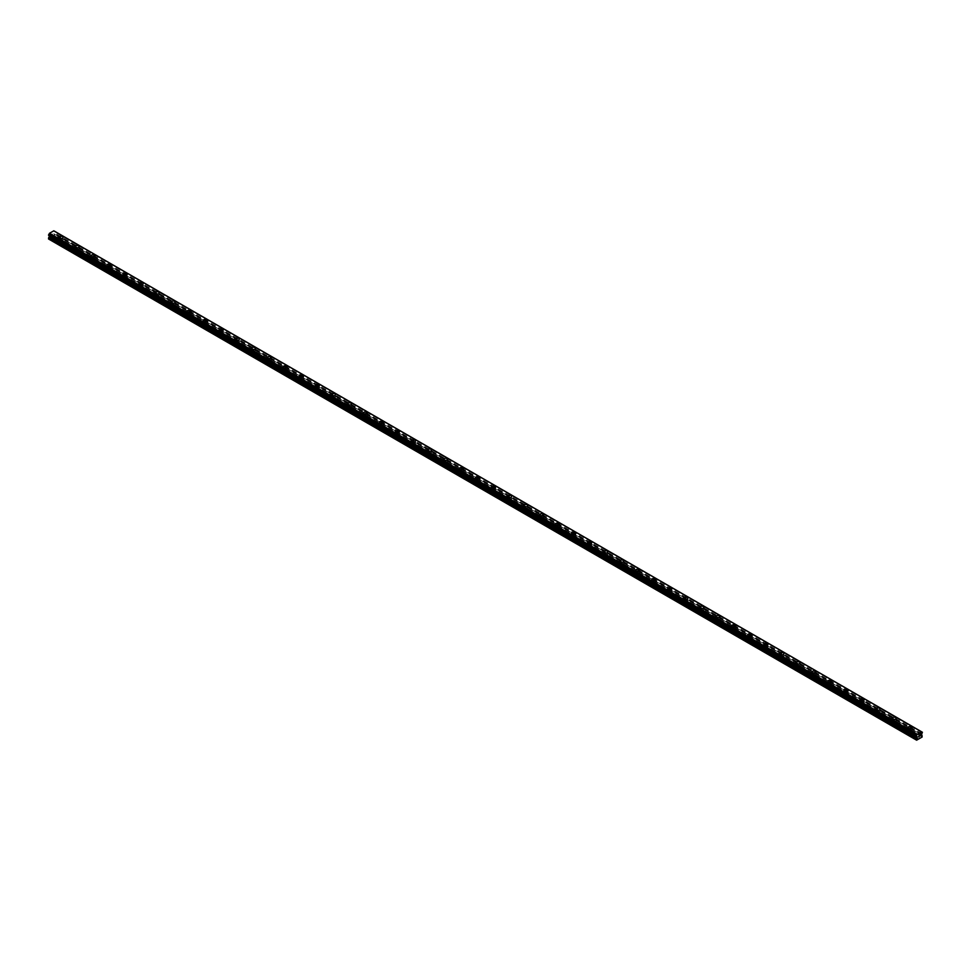 <?xml version="1.0" encoding="UTF-8"?>
<svg xmlns="http://www.w3.org/2000/svg" width="971" height="971" viewBox="0 0 971 971"><rect width="100%" height="100%" fill="white"/><g stroke="black" fill="none" stroke-linecap="round" stroke-linejoin="round"><path stroke-width="0.73" stroke-dasharray="4.86 3.64" d="M61.282 242.252L60.979 242.07A1.323 0.765 0 0 0 59.644 242.847L59.68 243.175A1.323 0.765 0 0 0 60.651 243.733L60.955 243.6A1.323 0.765 0 0 0 62.29 242.835L62.253 242.811A1.323 0.765 0 0 0 61.282 242.252L52.422 237.13L54.692 235.455L53.842 233.659L54.679 231.316L922.45 732.352M60.032 240.759A1.323 0.765 0 0 0 61.901 239.679A1.323 0.765 0 0 0 60.032 240.759M63.042 237.446L63.042 237.446A2.076 1.202 180 0 1 61.756 238.55A2.076 1.202 180 0 1 59.498 238.296A2.076 1.202 180 0 1 58.891 237.446L58.891 237.446M77.304 251.501L77 251.319A1.323 0.765 0 0 0 75.665 252.084L75.702 252.424A1.323 0.765 0 0 0 76.66 252.982L76.976 252.848A1.323 0.765 0 0 0 78.311 252.084L78.263 252.059A1.323 0.765 0 0 0 77.304 251.501L62.253 242.811L62.29 240.213M76.054 250.008A1.323 0.765 0 0 0 77.923 248.928A1.323 0.765 0 0 0 76.054 250.008M79.064 246.695L79.064 246.695A2.076 1.202 180 0 1 77.777 247.799A2.076 1.202 180 0 1 75.52 247.544A2.076 1.202 180 0 1 74.913 246.695L74.913 246.695M93.325 260.75L93.022 260.568A1.323 0.765 0 0 0 91.687 261.333L91.723 261.672A1.323 0.765 0 0 0 92.682 262.231L92.998 262.097A1.323 0.765 0 0 0 94.333 261.333L94.284 261.308A1.323 0.765 0 0 0 93.325 260.75L78.263 252.059M92.075 259.257A1.323 0.765 0 0 0 93.944 258.177A1.323 0.765 0 0 0 92.075 259.257M95.085 255.943L95.085 255.943A2.076 1.202 180 0 1 93.799 257.048A2.076 1.202 180 0 1 91.541 256.793A2.076 1.202 180 0 1 90.934 255.943L90.934 255.943M109.347 269.999L109.043 269.829A1.323 0.765 0 0 0 107.708 270.581L107.745 270.921A1.323 0.765 0 0 0 108.703 271.479L109.007 271.346A1.323 0.765 0 0 0 110.342 270.581L110.306 270.557A1.323 0.765 0 0 0 109.347 269.999L94.284 261.308L94.333 258.711M108.097 268.506A1.323 0.765 0 0 0 109.966 267.426A1.323 0.765 0 0 0 108.097 268.506M111.107 265.192L111.107 265.192A2.076 1.202 180 0 1 109.82 266.297A2.076 1.202 180 0 1 107.563 266.042A2.076 1.202 180 0 1 106.944 265.192L106.944 265.192M125.368 279.247L125.065 279.078A1.323 0.765 0 0 0 123.73 279.83L123.766 280.17A1.323 0.765 0 0 0 124.725 280.728L125.028 280.595A1.323 0.765 0 0 0 126.364 279.83L126.327 279.806A1.323 0.765 0 0 0 125.368 279.247L110.306 270.557M124.106 277.755A1.323 0.765 0 0 0 125.975 276.674A1.323 0.765 0 0 0 124.106 277.755M127.128 274.441L127.128 274.441A2.076 1.202 180 0 1 125.842 275.546A2.076 1.202 180 0 1 123.572 275.291A2.076 1.202 180 0 1 122.965 274.441L122.965 274.441M141.39 288.496L141.074 288.326A1.323 0.765 0 0 0 139.739 289.091L139.788 289.419A1.323 0.765 0 0 0 140.746 289.977L141.05 289.844A1.323 0.765 0 0 0 142.385 289.079L142.349 289.055A1.323 0.765 0 0 0 141.39 288.496L126.327 279.806L126.364 277.208M140.127 287.003A1.323 0.765 0 0 0 141.997 285.923A1.323 0.765 0 0 0 140.127 287.003M143.138 283.69L143.138 283.69A2.076 1.202 180 0 1 141.863 284.794A2.076 1.202 180 0 1 139.593 284.539A2.076 1.202 180 0 1 138.987 283.69L138.987 283.69M157.411 297.745L157.096 297.575A1.323 0.765 0 0 0 155.761 298.328L155.809 298.667A1.323 0.765 0 0 0 156.768 299.226L157.071 299.092A1.323 0.765 0 0 0 158.407 298.328L158.37 298.303A1.323 0.765 0 0 0 157.411 297.745L142.349 289.055L142.385 286.469M156.149 296.252A1.323 0.765 0 0 0 158.018 295.172A1.323 0.765 0 0 0 156.149 296.252M159.159 292.939L159.159 292.939A2.076 1.202 180 0 1 157.885 294.043A2.076 1.202 180 0 1 155.615 293.788A2.076 1.202 180 0 1 155.008 292.939L155.008 292.939M173.421 306.994L173.117 306.824A1.323 0.765 0 0 0 171.782 307.576L171.818 307.916A1.323 0.765 0 0 0 172.789 308.475L173.093 308.341A1.323 0.765 0 0 0 174.428 307.576L174.392 307.552A1.323 0.765 0 0 0 173.421 306.994L158.37 298.303M172.17 305.501A1.323 0.765 0 0 0 174.04 304.421A1.323 0.765 0 0 0 172.17 305.501M175.181 302.187L175.181 302.187A2.076 1.202 180 0 1 173.906 303.292A2.076 1.202 180 0 1 171.636 303.037A2.076 1.202 180 0 1 171.03 302.187L171.03 302.187M189.442 316.243L189.139 316.073A1.323 0.765 0 0 0 187.804 316.837L187.84 317.165A1.323 0.765 0 0 0 188.811 317.723L189.114 317.59A1.323 0.765 0 0 0 190.45 316.825L190.413 316.801A1.323 0.765 0 0 0 189.442 316.243L174.392 307.552L174.428 304.967M188.192 314.75A1.323 0.765 0 0 0 190.061 313.669A1.323 0.765 0 0 0 188.192 314.75M191.202 311.436L191.202 311.436A2.076 1.202 180 0 1 189.928 312.553A2.076 1.202 180 0 1 187.658 312.286A2.076 1.202 180 0 1 187.051 311.436L187.051 311.436M205.464 325.491L205.16 325.321A1.323 0.765 0 0 0 203.825 326.086L203.861 326.414A1.323 0.765 0 0 0 204.832 326.972L205.136 326.839A1.323 0.765 0 0 0 206.471 326.074L206.435 326.05A1.323 0.765 0 0 0 205.464 325.491L190.413 316.801M204.213 323.998A1.323 0.765 0 0 0 206.083 322.918A1.323 0.765 0 0 0 204.213 323.998M207.224 320.685L207.224 320.685A2.076 1.202 180 0 1 205.937 321.802A2.076 1.202 180 0 1 203.679 321.535A2.076 1.202 180 0 1 203.073 320.685L203.073 320.685M221.485 334.74L221.182 334.57A1.323 0.765 0 0 0 219.847 335.335L219.883 335.663A1.323 0.765 0 0 0 220.842 336.221L221.157 336.087A1.323 0.765 0 0 0 222.493 335.323L222.444 335.298A1.323 0.765 0 0 0 221.485 334.74L206.435 326.05L206.471 323.464M220.235 333.247A1.323 0.765 0 0 0 222.104 332.167A1.323 0.765 0 0 0 220.235 333.247M223.245 329.934L223.245 329.934A2.076 1.202 180 0 1 221.958 331.05A2.076 1.202 180 0 1 219.701 330.783A2.076 1.202 180 0 1 219.094 329.934L219.094 329.934M237.507 343.989L237.203 343.819A1.323 0.765 0 0 0 235.868 344.584L235.904 344.923A1.323 0.765 0 0 0 236.863 345.47L237.179 345.336A1.323 0.765 0 0 0 238.514 344.571L238.465 344.547A1.323 0.765 0 0 0 237.507 343.989L222.444 335.298M236.256 342.496A1.323 0.765 0 0 0 238.126 341.416A1.323 0.765 0 0 0 236.256 342.496M239.267 339.182L239.267 339.182A2.076 1.202 180 0 1 237.98 340.299A2.076 1.202 180 0 1 235.722 340.032A2.076 1.202 180 0 1 235.116 339.182L235.116 339.182M253.528 353.238L253.225 353.068A1.323 0.765 0 0 0 251.89 353.832L251.926 354.172A1.323 0.765 0 0 0 252.885 354.718L253.188 354.597A1.323 0.765 0 0 0 254.523 353.82L254.487 353.796A1.323 0.765 0 0 0 253.528 353.238L238.465 344.547M252.278 351.745A1.323 0.765 0 0 0 254.147 350.665A1.323 0.765 0 0 0 252.278 351.745M255.288 348.431L255.288 348.431A2.076 1.202 180 0 1 254.001 349.548A2.076 1.202 180 0 1 251.744 349.281A2.076 1.202 180 0 1 251.125 348.431L251.125 348.431M269.55 362.486L269.246 362.317A1.323 0.765 0 0 0 267.911 363.081L267.947 363.421A1.323 0.765 0 0 0 268.906 363.967L269.21 363.846A1.323 0.765 0 0 0 270.545 363.069L270.508 363.045A1.323 0.765 0 0 0 269.55 362.486L254.487 353.796M268.287 360.994A1.323 0.765 0 0 0 270.156 359.913A1.323 0.765 0 0 0 268.287 360.994M271.31 357.68L271.31 357.68A2.076 1.202 180 0 1 270.023 358.797A2.076 1.202 180 0 1 267.753 358.53A2.076 1.202 180 0 1 267.146 357.68L267.146 357.68M285.571 371.735L285.256 371.565A1.323 0.765 0 0 0 283.92 372.33L283.969 372.67A1.323 0.765 0 0 0 284.928 373.216L285.231 373.095A1.323 0.765 0 0 0 286.566 372.318L286.53 372.294A1.323 0.765 0 0 0 285.571 371.735L270.508 363.045M284.309 370.242A1.323 0.765 0 0 0 286.178 369.162A1.323 0.765 0 0 0 284.309 370.242M287.319 366.929L287.319 366.929A2.076 1.202 180 0 1 286.044 368.045A2.076 1.202 180 0 1 283.775 367.778A2.076 1.202 180 0 1 283.168 366.929L283.168 366.929M301.593 380.984L301.277 380.814A1.323 0.765 0 0 0 299.942 381.579L299.99 381.919A1.323 0.765 0 0 0 300.949 382.465L301.253 382.343A1.323 0.765 0 0 0 302.588 381.567L302.551 381.542A1.323 0.765 0 0 0 301.593 380.984L286.53 372.294M300.33 379.491A1.323 0.765 0 0 0 302.199 378.411A1.323 0.765 0 0 0 300.33 379.491M303.34 376.178L303.34 376.178A2.076 1.202 180 0 1 302.066 377.294A2.076 1.202 180 0 1 299.796 377.027A2.076 1.202 180 0 1 299.189 376.178L299.189 376.178M317.602 390.233L317.299 390.063A1.323 0.765 0 0 0 315.963 390.828L316.012 391.167A1.323 0.765 0 0 0 316.971 391.714L317.274 391.592A1.323 0.765 0 0 0 318.609 390.815L318.573 390.791A1.323 0.765 0 0 0 317.602 390.233L302.551 381.542M316.352 388.74A1.323 0.765 0 0 0 318.221 387.66A1.323 0.765 0 0 0 316.352 388.74M319.362 385.438L319.362 385.426A2.076 1.202 180 0 1 318.087 386.543A2.076 1.202 180 0 1 315.818 386.276A2.076 1.202 180 0 1 315.211 385.438L315.211 385.426M333.623 399.494L333.32 399.312A1.323 0.765 0 0 0 331.985 400.076L332.021 400.416A1.323 0.765 0 0 0 332.992 400.974L333.296 400.841A1.323 0.765 0 0 0 334.631 400.064L334.594 400.04A1.323 0.765 0 0 0 333.623 399.494L318.573 390.791M332.373 397.989A1.323 0.765 0 0 0 334.242 396.908A1.323 0.765 0 0 0 332.373 397.989M335.383 394.675L335.383 394.687A2.076 1.202 180 0 1 334.109 395.792A2.076 1.202 180 0 1 331.839 395.525A2.076 1.202 180 0 1 331.232 394.687L331.232 394.675M349.645 408.742L349.342 408.56A1.323 0.765 0 0 0 348.006 409.325L348.043 409.665A1.323 0.765 0 0 0 349.014 410.223L349.317 410.09A1.323 0.765 0 0 0 350.652 409.313L350.616 409.289A1.323 0.765 0 0 0 349.645 408.742L334.594 400.04M348.395 407.237A1.323 0.765 0 0 0 350.264 406.157A1.323 0.765 0 0 0 348.395 407.237M351.405 403.936L351.405 403.924A2.076 1.202 180 0 1 350.118 405.041A2.076 1.202 180 0 1 347.861 404.773A2.076 1.202 180 0 1 347.254 403.936L347.254 403.924M365.666 417.991L365.363 417.809A1.323 0.765 0 0 0 364.028 418.574L364.064 418.914A1.323 0.765 0 0 0 365.023 419.472L365.339 419.338A1.323 0.765 0 0 0 366.674 418.562L366.625 418.537A1.323 0.765 0 0 0 365.666 417.991L350.616 409.289M364.416 416.486A1.323 0.765 0 0 0 366.285 415.418A1.323 0.765 0 0 0 364.416 416.486M367.426 413.185L367.426 413.173A2.076 1.202 180 0 1 366.14 414.289A2.076 1.202 180 0 1 363.882 414.022A2.076 1.202 180 0 1 363.275 413.185L363.275 413.173M381.688 427.24L381.385 427.058A1.323 0.765 0 0 0 380.049 427.823L380.086 428.162A1.323 0.765 0 0 0 381.045 428.721L381.36 428.587A1.323 0.765 0 0 0 382.695 427.81L382.647 427.786A1.323 0.765 0 0 0 381.688 427.24L366.625 418.537M380.438 425.735A1.323 0.765 0 0 0 382.307 424.667A1.323 0.765 0 0 0 380.438 425.735M383.448 422.434L383.448 422.421A2.076 1.202 180 0 1 382.161 423.538A2.076 1.202 180 0 1 379.904 423.271A2.076 1.202 180 0 1 379.297 422.434L379.297 422.421M397.709 436.489L397.406 436.307A1.323 0.765 0 0 0 396.071 437.071L396.107 437.411A1.323 0.765 0 0 0 397.066 437.97L397.37 437.836A1.323 0.765 0 0 0 398.705 437.059L398.668 437.035A1.323 0.765 0 0 0 397.709 436.489L382.647 427.786M396.459 434.984A1.323 0.765 0 0 0 398.328 433.916A1.323 0.765 0 0 0 396.459 434.984M399.469 431.682L399.469 431.67A2.076 1.202 180 0 1 398.183 432.787A2.076 1.202 180 0 1 395.925 432.532A2.076 1.202 180 0 1 395.306 431.682L395.306 431.67M413.731 445.738L413.428 445.555A1.323 0.765 0 0 0 412.092 446.332L412.129 446.66A1.323 0.765 0 0 0 413.088 447.218L413.391 447.085A1.323 0.765 0 0 0 414.726 446.308L414.69 446.284A1.323 0.765 0 0 0 413.731 445.738L398.668 437.035M412.481 444.245A1.323 0.765 0 0 0 414.338 443.164A1.323 0.765 0 0 0 412.481 444.245M415.491 440.919L415.491 440.931A2.076 1.202 180 0 1 414.204 442.036A2.076 1.202 180 0 1 411.947 441.781A2.076 1.202 180 0 1 411.328 440.931L411.328 440.919M429.752 454.986L429.437 454.804A1.323 0.765 0 0 0 428.102 455.569L428.15 455.909A1.323 0.765 0 0 0 429.109 456.467L429.413 456.334A1.323 0.765 0 0 0 430.748 455.557L430.711 455.533A1.323 0.765 0 0 0 429.752 454.986L414.69 446.284M428.49 453.493A1.323 0.765 0 0 0 430.359 452.413A1.323 0.765 0 0 0 428.49 453.493M431.5 450.18L431.5 450.168A2.076 1.202 180 0 1 430.226 451.284A2.076 1.202 180 0 1 427.956 451.03A2.076 1.202 180 0 1 427.349 450.18L427.349 450.168M445.774 464.235L445.458 464.053A1.323 0.765 0 0 0 444.123 464.818L444.172 465.158A1.323 0.765 0 0 0 445.131 465.716L445.434 465.582A1.323 0.765 0 0 0 446.769 464.806L446.733 464.793A1.323 0.765 0 0 0 445.774 464.235L430.711 455.533M444.512 462.742A1.323 0.765 0 0 0 446.381 461.662A1.323 0.765 0 0 0 444.512 462.742M447.522 459.429L447.522 459.429A2.076 1.202 180 0 1 446.247 460.533A2.076 1.202 180 0 1 443.978 460.278A2.076 1.202 180 0 1 443.371 459.429L443.371 459.429M461.795 473.484L461.48 473.302A1.323 0.765 0 0 0 460.145 474.066L460.193 474.406A1.323 0.765 0 0 0 461.152 474.965L461.456 474.831A1.323 0.765 0 0 0 462.791 474.054L462.754 474.042A1.323 0.765 0 0 0 461.795 473.484L446.733 464.793M460.533 471.991A1.323 0.765 0 0 0 462.402 470.911A1.323 0.765 0 0 0 460.533 471.991M463.543 468.677L463.543 468.677A2.076 1.202 180 0 1 462.269 469.782A2.076 1.202 180 0 1 459.999 469.527A2.076 1.202 180 0 1 459.392 468.677L459.392 468.677M477.805 482.733L477.501 482.551A1.323 0.765 0 0 0 476.166 483.315L476.203 483.655A1.323 0.765 0 0 0 477.174 484.213L477.477 484.08A1.323 0.765 0 0 0 478.812 483.303L478.776 483.291A1.323 0.765 0 0 0 477.805 482.733L462.754 474.042M476.555 481.24A1.323 0.765 0 0 0 478.424 480.16A1.323 0.765 0 0 0 476.555 481.24M479.565 477.926L479.565 477.926A2.076 1.202 180 0 1 478.29 479.031A2.076 1.202 180 0 1 476.021 478.776A2.076 1.202 180 0 1 475.414 477.926L475.414 477.926M493.826 491.981L493.523 491.799A1.323 0.765 0 0 0 492.188 492.576L492.224 492.904A1.323 0.765 0 0 0 493.195 493.462L493.499 493.329A1.323 0.765 0 0 0 494.834 492.552L494.797 492.54A1.323 0.765 0 0 0 493.826 491.981L478.776 483.291M492.576 490.489A1.323 0.765 0 0 0 494.445 489.408A1.323 0.765 0 0 0 492.576 490.489M495.586 487.175L495.586 487.175A2.076 1.202 180 0 1 494.3 488.279A2.076 1.202 180 0 1 492.042 488.025A2.076 1.202 180 0 1 491.435 487.175L491.435 487.175M509.848 501.23L509.544 501.048A1.323 0.765 0 0 0 508.209 501.813L508.246 502.153A1.323 0.765 0 0 0 509.205 502.711L509.52 502.577A1.323 0.765 0 0 0 510.855 501.813L510.807 501.789A1.323 0.765 0 0 0 509.848 501.23L494.797 492.54M508.598 499.737A1.323 0.765 0 0 0 510.467 498.657A1.323 0.765 0 0 0 508.598 499.737M511.608 496.424L511.608 496.424A2.076 1.202 180 0 1 510.321 497.528A2.076 1.202 180 0 1 508.064 497.273A2.076 1.202 180 0 1 507.457 496.424L507.457 496.424M525.869 510.479L525.566 510.297A1.323 0.765 0 0 0 524.231 511.062L524.267 511.401A1.323 0.765 0 0 0 525.226 511.96L525.542 511.826A1.323 0.765 0 0 0 526.877 511.062L526.828 511.037A1.323 0.765 0 0 0 525.869 510.479L510.807 501.789M524.619 508.986A1.323 0.765 0 0 0 526.488 507.906A1.323 0.765 0 0 0 524.619 508.986M527.629 505.673L527.629 505.673A2.076 1.202 180 0 1 526.343 506.777A2.076 1.202 180 0 1 524.085 506.522A2.076 1.202 180 0 1 523.478 505.673L523.478 505.673M541.891 519.728L541.587 519.546A1.323 0.765 0 0 0 540.252 520.31L540.289 520.65A1.323 0.765 0 0 0 541.248 521.209L541.563 521.075A1.323 0.765 0 0 0 542.898 520.31A1.323 0.765 0 0 0 542.886 520.31L542.85 520.286A1.323 0.765 0 0 0 541.891 519.728L526.828 511.037M540.641 518.235A1.323 0.765 0 0 0 542.51 517.155A1.323 0.765 0 0 0 540.641 518.235M543.651 514.921L543.651 514.921A2.076 1.202 180 0 1 542.364 516.026A2.076 1.202 180 0 1 540.107 515.771A2.076 1.202 180 0 1 539.5 514.921L539.5 514.921M557.912 528.977L557.609 528.794A1.323 0.765 0 0 0 556.274 529.559L556.31 529.899A1.323 0.765 0 0 0 557.269 530.457L557.572 530.324A1.323 0.765 0 0 0 558.908 529.559L558.871 529.535A1.323 0.765 0 0 0 557.912 528.977L542.85 520.286M556.662 527.484A1.323 0.765 0 0 0 558.519 526.403A1.323 0.765 0 0 0 556.662 527.484M559.672 524.17L559.672 524.17A2.076 1.202 180 0 1 558.386 525.275A2.076 1.202 180 0 1 556.128 525.02A2.076 1.202 180 0 1 555.509 524.17L555.509 524.17M573.934 538.225L573.63 538.043A1.323 0.765 0 0 0 572.295 538.82L572.332 539.148A1.323 0.765 0 0 0 573.291 539.706L573.594 539.573A1.323 0.765 0 0 0 574.929 538.808L574.893 538.784A1.323 0.765 0 0 0 573.934 538.225L558.871 529.535M572.672 536.732A1.323 0.765 0 0 0 574.541 535.652A1.323 0.765 0 0 0 572.672 536.732M575.694 533.419L575.694 533.419A2.076 1.202 180 0 1 574.407 534.523A2.076 1.202 180 0 1 572.137 534.268A2.076 1.202 180 0 1 571.531 533.419L571.531 533.419M589.955 547.474L589.64 547.292A1.323 0.765 0 0 0 588.305 548.057L588.353 548.397A1.323 0.765 0 0 0 589.312 548.955L589.615 548.821A1.323 0.765 0 0 0 590.951 548.057L590.914 548.032A1.323 0.765 0 0 0 589.955 547.474L574.893 538.784M588.693 545.981A1.323 0.765 0 0 0 590.562 544.901A1.323 0.765 0 0 0 588.693 545.981M591.703 542.668L591.703 542.668A2.076 1.202 180 0 1 590.429 543.772A2.076 1.202 180 0 1 588.159 543.517A2.076 1.202 180 0 1 587.552 542.668L587.552 542.668M605.977 556.723L605.661 556.541A1.323 0.765 0 0 0 604.326 557.305L604.375 557.645A1.323 0.765 0 0 0 605.334 558.204L605.637 558.07A1.323 0.765 0 0 0 606.972 557.305L606.936 557.281A1.323 0.765 0 0 0 605.977 556.723L590.914 548.032M604.715 555.23A1.323 0.765 0 0 0 606.584 554.15A1.323 0.765 0 0 0 604.715 555.23M607.725 551.916L607.725 551.916A2.076 1.202 180 0 1 606.45 553.021A2.076 1.202 180 0 1 604.18 552.766A2.076 1.202 180 0 1 603.574 551.916L603.574 551.916M621.986 565.972L621.683 565.802A1.323 0.765 0 0 0 620.348 566.554L620.384 566.894A1.323 0.765 0 0 0 621.355 567.452L621.658 567.319A1.323 0.765 0 0 0 622.994 566.554L622.957 566.53A1.323 0.765 0 0 0 621.986 565.972L606.936 557.281M620.736 564.479A1.323 0.765 0 0 0 622.605 563.398A1.323 0.765 0 0 0 620.736 564.479M623.746 561.165L623.746 561.165A2.076 1.202 180 0 1 622.472 562.27A2.076 1.202 180 0 1 620.202 562.015A2.076 1.202 180 0 1 619.595 561.165L619.595 561.165M638.008 575.22L637.704 575.05A1.323 0.765 0 0 0 636.369 575.803L636.406 576.143A1.323 0.765 0 0 0 637.377 576.701L637.68 576.568A1.323 0.765 0 0 0 639.015 575.803L638.979 575.779A1.323 0.765 0 0 0 638.008 575.22L622.957 566.53M636.758 573.727A1.323 0.765 0 0 0 638.627 572.647A1.323 0.765 0 0 0 636.758 573.727M639.768 570.414L639.768 570.414A2.076 1.202 180 0 1 638.481 571.518A2.076 1.202 180 0 1 636.223 571.264A2.076 1.202 180 0 1 635.617 570.414L635.617 570.414M654.029 584.469L653.726 584.299A1.323 0.765 0 0 0 652.391 585.064L652.427 585.392A1.323 0.765 0 0 0 653.398 585.95L653.701 585.816A1.323 0.765 0 0 0 655.037 585.052L654.988 585.028A1.323 0.765 0 0 0 654.029 584.469L638.979 575.779M652.779 582.976A1.323 0.765 0 0 0 654.648 581.896A1.323 0.765 0 0 0 652.779 582.976M655.789 579.663L655.789 579.663A2.076 1.202 180 0 1 654.503 580.767A2.076 1.202 180 0 1 652.245 580.512A2.076 1.202 180 0 1 651.638 579.663L651.638 579.663M670.051 593.718L669.747 593.548A1.323 0.765 0 0 0 668.412 594.301L668.449 594.64A1.323 0.765 0 0 0 669.407 595.199L669.723 595.065A1.323 0.765 0 0 0 671.058 594.301L671.01 594.276A1.323 0.765 0 0 0 670.051 593.718L654.988 585.028M668.801 592.225A1.323 0.765 0 0 0 670.67 591.145A1.323 0.765 0 0 0 668.801 592.225M671.811 588.912L671.811 588.912A2.076 1.202 180 0 1 670.524 590.016A2.076 1.202 180 0 1 668.266 589.761A2.076 1.202 180 0 1 667.66 588.912L667.66 588.912M686.072 602.967L685.769 602.797A1.323 0.765 0 0 0 684.434 603.561L684.47 603.889A1.323 0.765 0 0 0 685.429 604.448L685.744 604.314A1.323 0.765 0 0 0 687.08 603.549L687.031 603.525A1.323 0.765 0 0 0 686.072 602.967L671.01 594.276M684.822 601.474A1.323 0.765 0 0 0 686.691 600.394A1.323 0.765 0 0 0 684.822 601.474M687.832 598.16L687.832 598.16A2.076 1.202 180 0 1 686.546 599.277A2.076 1.202 180 0 1 684.288 599.01A2.076 1.202 180 0 1 683.681 598.16L683.681 598.16M702.094 612.216L701.79 612.046A1.323 0.765 0 0 0 700.455 612.81L700.492 613.138A1.323 0.765 0 0 0 701.45 613.696L701.754 613.563A1.323 0.765 0 0 0 703.089 612.798L703.053 612.774A1.323 0.765 0 0 0 702.094 612.216L687.031 603.525M700.844 610.723A1.323 0.765 0 0 0 702.713 609.642A1.323 0.765 0 0 0 700.844 610.723M703.854 607.409L703.854 607.409A2.076 1.202 180 0 1 702.567 608.526A2.076 1.202 180 0 1 700.309 608.259A2.076 1.202 180 0 1 699.69 607.409L699.69 607.409M718.115 621.464L717.812 621.294A1.323 0.765 0 0 0 716.477 622.059L716.513 622.387A1.323 0.765 0 0 0 717.472 622.945L717.775 622.812A1.323 0.765 0 0 0 719.11 622.047L719.074 622.023A1.323 0.765 0 0 0 718.115 621.464L703.053 612.774M716.853 619.971A1.323 0.765 0 0 0 718.722 618.891A1.323 0.765 0 0 0 716.853 619.971M719.875 616.658L719.875 616.658A2.076 1.202 180 0 1 718.589 617.774A2.076 1.202 180 0 1 716.319 617.507A2.076 1.202 180 0 1 715.712 616.658L715.712 616.658M734.137 630.713L733.821 630.543A1.323 0.765 0 0 0 732.486 631.308L732.535 631.648A1.323 0.765 0 0 0 733.493 632.194L733.797 632.06A1.323 0.765 0 0 0 735.132 631.296L735.096 631.271A1.323 0.765 0 0 0 734.137 630.713L719.074 622.023L719.11 619.437M732.874 629.22A1.323 0.765 0 0 0 734.744 628.14A1.323 0.765 0 0 0 732.874 629.22M735.884 625.907L735.884 625.907A2.076 1.202 180 0 1 734.61 627.023A2.076 1.202 180 0 1 732.34 626.756A2.076 1.202 180 0 1 731.733 625.907L731.733 625.907M748.896 641.248A1.323 0.765 0 0 0 749.515 641.443L749.818 641.309A1.323 0.765 0 0 0 751.153 640.544L751.117 640.52A1.323 0.765 0 0 0 750.158 639.962L749.843 639.792A1.323 0.765 0 0 0 748.507 640.557L748.556 640.896A1.323 0.765 0 0 0 748.896 641.248M748.896 638.469A1.323 0.765 0 0 0 750.765 637.389A1.323 0.765 0 0 0 748.896 638.469M751.906 635.155L751.906 635.155A2.076 1.202 180 0 1 750.632 636.272A2.076 1.202 180 0 1 748.362 636.005A2.076 1.202 180 0 1 747.755 635.155L747.755 635.155M766.168 649.211L765.864 649.041A1.323 0.765 0 0 0 764.529 649.805L764.565 650.145A1.323 0.765 0 0 0 765.536 650.691L765.84 650.57A1.323 0.765 0 0 0 767.175 649.793L767.139 649.769A1.323 0.765 0 0 0 766.168 649.211L751.117 640.52M764.917 647.718A1.323 0.765 0 0 0 766.787 646.637A1.323 0.765 0 0 0 764.917 647.718M767.927 644.404L767.927 644.404A2.076 1.202 180 0 1 766.653 645.521A2.076 1.202 180 0 1 764.383 645.254A2.076 1.202 180 0 1 763.776 644.404L763.776 644.404M782.189 658.459L781.886 658.289A1.323 0.765 0 0 0 780.55 659.054L780.587 659.394A1.323 0.765 0 0 0 781.558 659.94L781.861 659.819A1.323 0.765 0 0 0 783.196 659.042L783.16 659.018A1.323 0.765 0 0 0 782.189 658.459L767.139 649.769L767.175 647.184M780.939 656.966A1.323 0.765 0 0 0 782.808 655.886A1.323 0.765 0 0 0 780.939 656.966M783.949 653.653L783.949 653.653A2.076 1.202 180 0 1 782.662 654.77A2.076 1.202 180 0 1 780.405 654.503A2.076 1.202 180 0 1 779.798 653.653L779.798 653.653M798.211 667.708L797.907 667.538A1.323 0.765 0 0 0 796.572 668.303L796.608 668.643A1.323 0.765 0 0 0 797.579 669.189L797.883 669.068A1.323 0.765 0 0 0 799.218 668.291L799.182 668.266A1.323 0.765 0 0 0 798.211 667.708L783.16 659.018M796.96 666.215A1.323 0.765 0 0 0 798.83 665.135A1.323 0.765 0 0 0 796.96 666.215M799.97 662.902L799.97 662.902A2.076 1.202 180 0 1 798.684 664.018A2.076 1.202 180 0 1 796.426 663.751A2.076 1.202 180 0 1 795.819 662.902L795.819 662.902M814.232 676.957L813.929 676.787A1.323 0.765 0 0 0 812.593 677.552L812.63 677.892A1.323 0.765 0 0 0 813.589 678.438L813.904 678.316A1.323 0.765 0 0 0 815.239 677.54L815.191 677.515A1.323 0.765 0 0 0 814.232 676.957L799.182 668.266L799.218 665.681M812.982 675.464A1.323 0.765 0 0 0 814.851 674.384A1.323 0.765 0 0 0 812.982 675.464M815.992 672.15L815.992 672.15A2.076 1.202 180 0 1 814.705 673.267A2.076 1.202 180 0 1 812.448 673A2.076 1.202 180 0 1 811.841 672.15L811.841 672.15M829.003 687.492A1.323 0.765 0 0 0 829.61 687.686L829.926 687.565A1.323 0.765 0 0 0 831.261 686.788L831.212 686.764A1.323 0.765 0 0 0 830.254 686.206L829.95 686.036A1.323 0.765 0 0 0 828.615 686.8L828.651 687.14A1.323 0.765 0 0 0 829.003 687.492M829.003 684.713A1.323 0.765 0 0 0 830.873 683.633A1.323 0.765 0 0 0 829.003 684.713M832.013 681.411L832.013 681.399A2.076 1.202 180 0 1 830.727 682.516A2.076 1.202 180 0 1 828.469 682.249A2.076 1.202 180 0 1 827.862 681.411L827.862 681.399M846.275 695.467L845.972 695.285A1.323 0.765 0 0 0 844.636 696.049L844.673 696.389A1.323 0.765 0 0 0 845.632 696.947L845.935 696.814A1.323 0.765 0 0 0 847.27 696.037L847.234 696.013A1.323 0.765 0 0 0 846.275 695.467L831.212 686.764M845.025 693.962A1.323 0.765 0 0 0 846.894 692.881A1.323 0.765 0 0 0 845.025 693.962M848.035 690.648L848.035 690.66A2.076 1.202 180 0 1 846.748 691.765A2.076 1.202 180 0 1 844.491 691.498A2.076 1.202 180 0 1 843.872 690.66L843.872 690.648M862.297 704.715L861.993 704.533A1.323 0.765 0 0 0 860.658 705.298L860.694 705.638A1.323 0.765 0 0 0 861.653 706.196L861.957 706.063A1.323 0.765 0 0 0 863.292 705.286L863.255 705.262A1.323 0.765 0 0 0 862.297 704.715L847.234 696.013L847.27 693.428M861.034 703.21A1.323 0.765 0 0 0 862.903 702.13A1.323 0.765 0 0 0 861.034 703.21M864.056 699.909L864.056 699.897A2.076 1.202 180 0 1 862.77 701.013A2.076 1.202 180 0 1 860.5 700.746A2.076 1.202 180 0 1 859.893 699.909L859.893 699.897M878.318 713.964L878.002 713.782A1.323 0.765 0 0 0 876.667 714.547L876.716 714.887A1.323 0.765 0 0 0 877.675 715.445L877.978 715.311A1.323 0.765 0 0 0 879.313 714.535L879.277 714.51A1.323 0.765 0 0 0 878.318 713.964L863.255 705.262M877.056 712.459A1.323 0.765 0 0 0 878.925 711.391A1.323 0.765 0 0 0 877.056 712.459M880.066 709.158L880.066 709.146A2.076 1.202 180 0 1 878.791 710.262A2.076 1.202 180 0 1 876.522 709.995A2.076 1.202 180 0 1 875.915 709.158L875.915 709.146M894.34 723.213L894.024 723.031A1.323 0.765 0 0 0 892.689 723.796L892.737 724.135A1.323 0.765 0 0 0 893.696 724.694L894 724.56A1.323 0.765 0 0 0 895.335 723.783L895.298 723.759A1.323 0.765 0 0 0 894.34 723.213L879.277 714.51L879.313 711.925M893.077 721.708A1.323 0.765 0 0 0 894.946 720.64A1.323 0.765 0 0 0 893.077 721.708M896.087 718.406L896.087 718.394A2.076 1.202 180 0 1 894.813 719.511A2.076 1.202 180 0 1 892.543 719.244A2.076 1.202 180 0 1 891.936 718.406L891.936 718.394M909.099 733.736A1.323 0.765 0 0 0 909.718 733.942L910.021 733.809A1.323 0.765 0 0 0 911.356 733.032L911.32 733.008A1.323 0.765 0 0 0 910.349 732.462L910.045 732.28A1.323 0.765 0 0 0 908.71 733.056L908.747 733.384A1.323 0.765 0 0 0 909.099 733.736M909.099 730.957A1.323 0.765 0 0 0 910.968 729.889A1.323 0.765 0 0 0 909.099 730.957M912.109 727.655L912.109 727.643A2.076 1.202 180 0 1 910.834 728.76A2.076 1.202 180 0 1 908.565 728.505A2.076 1.202 180 0 1 907.958 727.655L907.958 727.643M908.565 731.272A2.076 1.202 0 0 0 910.834 731.527A2.076 1.202 0 0 0 912.109 730.423A2.076 1.202 0 0 0 911.502 729.573A2.076 1.202 0 0 0 909.244 729.318A2.076 1.202 0 0 0 907.958 730.423A2.076 1.202 0 0 0 908.565 731.272M908.565 728.772A2.076 1.202 0 0 0 910.834 729.039A2.076 1.202 0 0 0 912.109 727.934A2.076 1.202 0 0 0 911.502 727.085A2.076 1.202 0 0 0 909.244 726.818A2.076 1.202 0 0 0 907.958 727.934A2.076 1.202 0 0 0 908.565 728.772M892.543 722.023A2.076 1.202 0 0 0 894.813 722.278A2.076 1.202 0 0 0 896.087 721.174A2.076 1.202 0 0 0 895.48 720.324A2.076 1.202 0 0 0 893.223 720.069A2.076 1.202 0 0 0 891.936 721.174A2.076 1.202 0 0 0 892.543 722.023M892.543 719.523A2.076 1.202 0 0 0 894.813 719.79A2.076 1.202 0 0 0 896.087 718.686A2.076 1.202 0 0 0 895.48 717.836A2.076 1.202 0 0 0 893.223 717.569A2.076 1.202 0 0 0 891.936 718.686A2.076 1.202 0 0 0 892.543 719.523M876.522 712.775A2.076 1.202 0 0 0 878.791 713.03A2.076 1.202 0 0 0 880.066 711.925A2.076 1.202 0 0 0 879.459 711.075A2.076 1.202 0 0 0 877.201 710.821A2.076 1.202 0 0 0 875.915 711.925A2.076 1.202 0 0 0 876.522 712.775M876.522 710.274A2.076 1.202 0 0 0 878.791 710.541A2.076 1.202 0 0 0 880.066 709.425A2.076 1.202 0 0 0 879.459 708.587A2.076 1.202 0 0 0 877.201 708.32A2.076 1.202 0 0 0 875.915 709.425A2.076 1.202 0 0 0 876.522 710.274M860.5 703.526A2.076 1.202 0 0 0 862.77 703.781A2.076 1.202 0 0 0 864.056 702.676A2.076 1.202 0 0 0 863.437 701.827A2.076 1.202 0 0 0 861.18 701.572A2.076 1.202 0 0 0 859.893 702.676A2.076 1.202 0 0 0 860.5 703.526M860.5 701.026A2.076 1.202 0 0 0 862.77 701.293A2.076 1.202 0 0 0 864.056 700.176A2.076 1.202 0 0 0 863.437 699.338A2.076 1.202 0 0 0 861.18 699.071A2.076 1.202 0 0 0 859.893 700.176A2.076 1.202 0 0 0 860.5 701.026M844.491 694.277A2.076 1.202 0 0 0 846.748 694.532A2.076 1.202 0 0 0 848.035 693.428A2.076 1.202 0 0 0 847.428 692.578A2.076 1.202 0 0 0 845.158 692.323A2.076 1.202 0 0 0 843.872 693.428A2.076 1.202 0 0 0 844.491 694.277M844.491 691.777A2.076 1.202 0 0 0 846.748 692.044A2.076 1.202 0 0 0 848.035 690.927A2.076 1.202 0 0 0 847.428 690.09A2.076 1.202 0 0 0 845.158 689.823A2.076 1.202 0 0 0 843.872 690.927A2.076 1.202 0 0 0 844.491 691.777M828.469 685.028A2.076 1.202 0 0 0 830.727 685.283A2.076 1.202 0 0 0 832.013 684.179A2.076 1.202 0 0 0 831.407 683.329A2.076 1.202 0 0 0 829.137 683.074A2.076 1.202 0 0 0 827.862 684.179A2.076 1.202 0 0 0 828.469 685.028M828.469 682.528A2.076 1.202 0 0 0 830.727 682.795A2.076 1.202 0 0 0 832.013 681.678A2.076 1.202 0 0 0 831.407 680.841A2.076 1.202 0 0 0 829.137 680.574A2.076 1.202 0 0 0 827.862 681.678A2.076 1.202 0 0 0 828.469 682.528M812.448 675.78A2.076 1.202 0 0 0 814.705 676.034A2.076 1.202 0 0 0 815.992 674.93A2.076 1.202 0 0 0 815.385 674.08A2.076 1.202 0 0 0 813.115 673.825A2.076 1.202 0 0 0 811.841 674.93A2.076 1.202 0 0 0 812.448 675.78M812.448 673.279A2.076 1.202 0 0 0 814.705 673.546A2.076 1.202 0 0 0 815.992 672.43A2.076 1.202 0 0 0 815.385 671.58A2.076 1.202 0 0 0 813.115 671.325A2.076 1.202 0 0 0 811.841 672.43A2.076 1.202 0 0 0 812.448 673.279M796.426 666.531A2.076 1.202 0 0 0 798.684 666.786A2.076 1.202 0 0 0 799.97 665.681A2.076 1.202 0 0 0 799.364 664.832A2.076 1.202 0 0 0 797.094 664.577A2.076 1.202 0 0 0 795.819 665.681A2.076 1.202 0 0 0 796.426 666.531M796.426 664.03A2.076 1.202 0 0 0 798.684 664.298A2.076 1.202 0 0 0 799.97 663.181A2.076 1.202 0 0 0 799.364 662.331A2.076 1.202 0 0 0 797.094 662.076A2.076 1.202 0 0 0 795.819 663.181A2.076 1.202 0 0 0 796.426 664.03M780.405 657.282A2.076 1.202 0 0 0 782.662 657.537A2.076 1.202 0 0 0 783.949 656.432A2.076 1.202 0 0 0 783.342 655.583A2.076 1.202 0 0 0 781.072 655.328A2.076 1.202 0 0 0 779.798 656.432A2.076 1.202 0 0 0 780.405 657.282M780.405 654.782A2.076 1.202 0 0 0 782.662 655.049A2.076 1.202 0 0 0 783.949 653.932A2.076 1.202 0 0 0 783.342 653.082A2.076 1.202 0 0 0 781.072 652.828A2.076 1.202 0 0 0 779.798 653.932A2.076 1.202 0 0 0 780.405 654.782M764.383 648.033A2.076 1.202 0 0 0 766.653 648.288A2.076 1.202 0 0 0 767.927 647.184A2.076 1.202 0 0 0 767.321 646.334A2.076 1.202 0 0 0 765.063 646.067A2.076 1.202 0 0 0 763.776 647.184A2.076 1.202 0 0 0 764.383 648.033M764.383 645.533A2.076 1.202 0 0 0 766.653 645.8A2.076 1.202 0 0 0 767.927 644.683A2.076 1.202 0 0 0 767.321 643.834A2.076 1.202 0 0 0 765.063 643.579A2.076 1.202 0 0 0 763.776 644.683A2.076 1.202 0 0 0 764.383 645.533M748.362 638.784A2.076 1.202 0 0 0 750.632 639.039A2.076 1.202 0 0 0 751.906 637.935A2.076 1.202 0 0 0 751.299 637.085A2.076 1.202 0 0 0 749.042 636.818A2.076 1.202 0 0 0 747.755 637.935A2.076 1.202 0 0 0 748.362 638.784M748.362 636.284A2.076 1.202 0 0 0 750.632 636.539A2.076 1.202 0 0 0 751.906 635.435A2.076 1.202 0 0 0 751.299 634.585A2.076 1.202 0 0 0 749.042 634.33A2.076 1.202 0 0 0 747.755 635.435A2.076 1.202 0 0 0 748.362 636.284M732.34 629.536A2.076 1.202 0 0 0 734.61 629.791A2.076 1.202 0 0 0 735.884 628.686A2.076 1.202 0 0 0 735.278 627.836A2.076 1.202 0 0 0 733.02 627.569A2.076 1.202 0 0 0 731.733 628.686A2.076 1.202 0 0 0 732.34 629.536M732.34 627.035A2.076 1.202 0 0 0 734.61 627.29A2.076 1.202 0 0 0 735.884 626.186A2.076 1.202 0 0 0 735.278 625.336A2.076 1.202 0 0 0 733.02 625.081A2.076 1.202 0 0 0 731.733 626.186A2.076 1.202 0 0 0 732.34 627.035M716.319 620.287A2.076 1.202 0 0 0 718.589 620.542A2.076 1.202 0 0 0 719.875 619.437A2.076 1.202 0 0 0 719.256 618.588A2.076 1.202 0 0 0 716.999 618.321A2.076 1.202 0 0 0 715.712 619.437A2.076 1.202 0 0 0 716.319 620.287M716.319 617.787A2.076 1.202 0 0 0 718.589 618.042A2.076 1.202 0 0 0 719.875 616.937A2.076 1.202 0 0 0 719.256 616.087A2.076 1.202 0 0 0 716.999 615.832A2.076 1.202 0 0 0 715.712 616.937A2.076 1.202 0 0 0 716.319 617.787M700.309 611.026A2.076 1.202 0 0 0 702.567 611.293A2.076 1.202 0 0 0 703.854 610.189A2.076 1.202 0 0 0 703.247 609.339A2.076 1.202 0 0 0 700.977 609.072A2.076 1.202 0 0 0 699.69 610.189A2.076 1.202 0 0 0 700.309 611.026M700.309 608.538A2.076 1.202 0 0 0 702.567 608.793A2.076 1.202 0 0 0 703.854 607.688A2.076 1.202 0 0 0 703.247 606.839A2.076 1.202 0 0 0 700.977 606.584A2.076 1.202 0 0 0 699.69 607.688A2.076 1.202 0 0 0 700.309 608.538M684.288 601.777A2.076 1.202 0 0 0 686.546 602.044A2.076 1.202 0 0 0 687.832 600.94A2.076 1.202 0 0 0 687.225 600.09A2.076 1.202 0 0 0 684.956 599.823A2.076 1.202 0 0 0 683.681 600.94A2.076 1.202 0 0 0 684.288 601.777M684.288 599.289A2.076 1.202 0 0 0 686.546 599.544A2.076 1.202 0 0 0 687.832 598.439A2.076 1.202 0 0 0 687.225 597.59A2.076 1.202 0 0 0 684.956 597.335A2.076 1.202 0 0 0 683.681 598.439A2.076 1.202 0 0 0 684.288 599.289M668.266 592.528A2.076 1.202 0 0 0 670.524 592.796A2.076 1.202 0 0 0 671.811 591.691A2.076 1.202 0 0 0 671.204 590.841A2.076 1.202 0 0 0 668.934 590.574A2.076 1.202 0 0 0 667.66 591.691A2.076 1.202 0 0 0 668.266 592.528M668.266 590.04A2.076 1.202 0 0 0 670.524 590.295A2.076 1.202 0 0 0 671.811 589.191A2.076 1.202 0 0 0 671.204 588.341A2.076 1.202 0 0 0 668.934 588.086A2.076 1.202 0 0 0 667.66 589.191A2.076 1.202 0 0 0 668.266 590.04M652.245 583.28A2.076 1.202 0 0 0 654.503 583.547A2.076 1.202 0 0 0 655.789 582.442A2.076 1.202 0 0 0 655.182 581.593A2.076 1.202 0 0 0 652.913 581.326A2.076 1.202 0 0 0 651.638 582.442A2.076 1.202 0 0 0 652.245 583.28M652.245 580.792A2.076 1.202 0 0 0 654.503 581.046A2.076 1.202 0 0 0 655.789 579.942A2.076 1.202 0 0 0 655.182 579.092A2.076 1.202 0 0 0 652.913 578.837A2.076 1.202 0 0 0 651.638 579.942A2.076 1.202 0 0 0 652.245 580.792M636.223 574.031A2.076 1.202 0 0 0 638.481 574.298A2.076 1.202 0 0 0 639.768 573.181A2.076 1.202 0 0 0 639.161 572.344A2.076 1.202 0 0 0 636.891 572.077A2.076 1.202 0 0 0 635.617 573.181A2.076 1.202 0 0 0 636.223 574.031M636.223 571.543A2.076 1.202 0 0 0 638.481 571.798A2.076 1.202 0 0 0 639.768 570.693A2.076 1.202 0 0 0 639.161 569.843A2.076 1.202 0 0 0 636.891 569.589A2.076 1.202 0 0 0 635.617 570.693A2.076 1.202 0 0 0 636.223 571.543M620.202 564.782A2.076 1.202 0 0 0 622.472 565.049A2.076 1.202 0 0 0 623.746 563.933A2.076 1.202 0 0 0 623.139 563.095A2.076 1.202 0 0 0 620.882 562.828A2.076 1.202 0 0 0 619.595 563.933A2.076 1.202 0 0 0 620.202 564.782M620.202 562.294A2.076 1.202 0 0 0 622.472 562.549A2.076 1.202 0 0 0 623.746 561.444A2.076 1.202 0 0 0 623.139 560.595A2.076 1.202 0 0 0 620.882 560.34A2.076 1.202 0 0 0 619.595 561.444A2.076 1.202 0 0 0 620.202 562.294M604.18 555.533A2.076 1.202 0 0 0 606.45 555.8A2.076 1.202 0 0 0 607.725 554.684A2.076 1.202 0 0 0 607.118 553.846A2.076 1.202 0 0 0 604.86 553.579A2.076 1.202 0 0 0 603.574 554.684A2.076 1.202 0 0 0 604.18 555.533M604.18 553.045A2.076 1.202 0 0 0 606.45 553.3A2.076 1.202 0 0 0 607.725 552.196A2.076 1.202 0 0 0 607.118 551.346A2.076 1.202 0 0 0 604.86 551.091A2.076 1.202 0 0 0 603.574 552.196A2.076 1.202 0 0 0 604.18 553.045M588.159 546.285A2.076 1.202 0 0 0 590.429 546.552A2.076 1.202 0 0 0 591.703 545.435A2.076 1.202 0 0 0 591.096 544.597A2.076 1.202 0 0 0 588.839 544.33A2.076 1.202 0 0 0 587.552 545.435A2.076 1.202 0 0 0 588.159 546.285M588.159 543.796A2.076 1.202 0 0 0 590.429 544.051A2.076 1.202 0 0 0 591.703 542.947A2.076 1.202 0 0 0 591.096 542.097A2.076 1.202 0 0 0 588.839 541.842A2.076 1.202 0 0 0 587.552 542.947A2.076 1.202 0 0 0 588.159 543.796M572.137 537.036A2.076 1.202 0 0 0 574.407 537.303A2.076 1.202 0 0 0 575.694 536.186A2.076 1.202 0 0 0 575.075 535.349A2.076 1.202 0 0 0 572.817 535.082A2.076 1.202 0 0 0 571.531 536.186A2.076 1.202 0 0 0 572.137 537.036M572.137 534.548A2.076 1.202 0 0 0 574.407 534.803A2.076 1.202 0 0 0 575.694 533.698A2.076 1.202 0 0 0 575.075 532.848A2.076 1.202 0 0 0 572.817 532.594A2.076 1.202 0 0 0 571.531 533.698A2.076 1.202 0 0 0 572.137 534.548M556.128 527.787A2.076 1.202 0 0 0 558.386 528.054A2.076 1.202 0 0 0 559.672 526.937A2.076 1.202 0 0 0 559.053 526.088A2.076 1.202 0 0 0 556.796 525.833A2.076 1.202 0 0 0 555.509 526.937A2.076 1.202 0 0 0 556.128 527.787M556.128 525.299A2.076 1.202 0 0 0 558.386 525.554A2.076 1.202 0 0 0 559.672 524.449A2.076 1.202 0 0 0 559.053 523.6A2.076 1.202 0 0 0 556.796 523.345A2.076 1.202 0 0 0 555.509 524.449A2.076 1.202 0 0 0 556.128 525.299M540.107 518.538A2.076 1.202 0 0 0 542.364 518.805A2.076 1.202 0 0 0 543.651 517.689A2.076 1.202 0 0 0 543.044 516.839A2.076 1.202 0 0 0 540.774 516.584A2.076 1.202 0 0 0 539.5 517.689A2.076 1.202 0 0 0 540.107 518.538M540.107 516.05A2.076 1.202 0 0 0 542.364 516.305A2.076 1.202 0 0 0 543.651 515.2A2.076 1.202 0 0 0 543.044 514.351A2.076 1.202 0 0 0 540.774 514.096A2.076 1.202 0 0 0 539.5 515.2A2.076 1.202 0 0 0 540.107 516.05M524.085 509.29A2.076 1.202 0 0 0 526.343 509.557A2.076 1.202 0 0 0 527.629 508.44A2.076 1.202 0 0 0 527.022 507.59A2.076 1.202 0 0 0 524.753 507.335A2.076 1.202 0 0 0 523.478 508.44A2.076 1.202 0 0 0 524.085 509.29M524.085 506.801A2.076 1.202 0 0 0 526.343 507.056A2.076 1.202 0 0 0 527.629 505.952A2.076 1.202 0 0 0 527.022 505.102A2.076 1.202 0 0 0 524.753 504.847A2.076 1.202 0 0 0 523.478 505.952A2.076 1.202 0 0 0 524.085 506.801M508.064 500.041A2.076 1.202 0 0 0 510.321 500.308A2.076 1.202 0 0 0 511.608 499.191A2.076 1.202 0 0 0 511.001 498.341A2.076 1.202 0 0 0 508.731 498.087A2.076 1.202 0 0 0 507.457 499.191A2.076 1.202 0 0 0 508.064 500.041M508.064 497.553A2.076 1.202 0 0 0 510.321 497.807A2.076 1.202 0 0 0 511.608 496.703A2.076 1.202 0 0 0 511.001 495.853A2.076 1.202 0 0 0 508.731 495.586A2.076 1.202 0 0 0 507.457 496.703A2.076 1.202 0 0 0 508.064 497.553M492.042 490.792A2.076 1.202 0 0 0 494.3 491.047A2.076 1.202 0 0 0 495.586 489.942A2.076 1.202 0 0 0 494.979 489.093A2.076 1.202 0 0 0 492.71 488.838A2.076 1.202 0 0 0 491.435 489.942A2.076 1.202 0 0 0 492.042 490.792M492.042 488.304A2.076 1.202 0 0 0 494.3 488.559A2.076 1.202 0 0 0 495.586 487.454A2.076 1.202 0 0 0 494.979 486.605A2.076 1.202 0 0 0 492.71 486.337A2.076 1.202 0 0 0 491.435 487.454A2.076 1.202 0 0 0 492.042 488.304M476.021 481.543A2.076 1.202 0 0 0 478.29 481.798A2.076 1.202 0 0 0 479.565 480.694A2.076 1.202 0 0 0 478.958 479.844A2.076 1.202 0 0 0 476.7 479.589A2.076 1.202 0 0 0 475.414 480.694A2.076 1.202 0 0 0 476.021 481.543M476.021 479.055A2.076 1.202 0 0 0 478.29 479.31A2.076 1.202 0 0 0 479.565 478.205A2.076 1.202 0 0 0 478.958 477.356A2.076 1.202 0 0 0 476.7 477.089A2.076 1.202 0 0 0 475.414 478.205A2.076 1.202 0 0 0 476.021 479.055M459.999 472.294A2.076 1.202 0 0 0 462.269 472.549A2.076 1.202 0 0 0 463.543 471.445A2.076 1.202 0 0 0 462.936 470.595A2.076 1.202 0 0 0 460.679 470.34A2.076 1.202 0 0 0 459.392 471.445A2.076 1.202 0 0 0 459.999 472.294M459.999 469.806A2.076 1.202 0 0 0 462.269 470.061A2.076 1.202 0 0 0 463.543 468.957A2.076 1.202 0 0 0 462.936 468.107A2.076 1.202 0 0 0 460.679 467.84A2.076 1.202 0 0 0 459.392 468.957A2.076 1.202 0 0 0 459.999 469.806M443.978 463.046A2.076 1.202 0 0 0 446.247 463.301A2.076 1.202 0 0 0 447.522 462.196A2.076 1.202 0 0 0 446.915 461.346A2.076 1.202 0 0 0 444.657 461.091A2.076 1.202 0 0 0 443.371 462.196A2.076 1.202 0 0 0 443.978 463.046M443.978 460.545A2.076 1.202 0 0 0 446.247 460.812A2.076 1.202 0 0 0 447.522 459.708A2.076 1.202 0 0 0 446.915 458.858A2.076 1.202 0 0 0 444.657 458.591A2.076 1.202 0 0 0 443.371 459.708A2.076 1.202 0 0 0 443.978 460.545M427.956 453.797A2.076 1.202 0 0 0 430.226 454.052A2.076 1.202 0 0 0 431.5 452.947A2.076 1.202 0 0 0 430.893 452.098A2.076 1.202 0 0 0 428.636 451.843A2.076 1.202 0 0 0 427.349 452.947A2.076 1.202 0 0 0 427.956 453.797M427.956 451.297A2.076 1.202 0 0 0 430.226 451.564A2.076 1.202 0 0 0 431.5 450.459A2.076 1.202 0 0 0 430.893 449.609A2.076 1.202 0 0 0 428.636 449.342A2.076 1.202 0 0 0 427.349 450.459A2.076 1.202 0 0 0 427.956 451.297M411.947 444.548A2.076 1.202 0 0 0 414.204 444.803A2.076 1.202 0 0 0 415.491 443.698A2.076 1.202 0 0 0 414.872 442.849A2.076 1.202 0 0 0 412.614 442.594A2.076 1.202 0 0 0 411.328 443.698A2.076 1.202 0 0 0 411.947 444.548M411.947 442.048A2.076 1.202 0 0 0 414.204 442.315A2.076 1.202 0 0 0 415.491 441.21A2.076 1.202 0 0 0 414.872 440.361A2.076 1.202 0 0 0 412.614 440.094A2.076 1.202 0 0 0 411.328 441.21A2.076 1.202 0 0 0 411.947 442.048M395.925 435.299A2.076 1.202 0 0 0 398.183 435.554A2.076 1.202 0 0 0 399.469 434.45A2.076 1.202 0 0 0 398.863 433.6A2.076 1.202 0 0 0 396.593 433.345A2.076 1.202 0 0 0 395.306 434.45A2.076 1.202 0 0 0 395.925 435.299M395.925 432.799A2.076 1.202 0 0 0 398.183 433.066A2.076 1.202 0 0 0 399.469 431.961A2.076 1.202 0 0 0 398.863 431.112A2.076 1.202 0 0 0 396.593 430.845A2.076 1.202 0 0 0 395.306 431.961A2.076 1.202 0 0 0 395.925 432.799M379.904 426.051A2.076 1.202 0 0 0 382.161 426.305A2.076 1.202 0 0 0 383.448 425.201A2.076 1.202 0 0 0 382.841 424.351A2.076 1.202 0 0 0 380.571 424.096A2.076 1.202 0 0 0 379.297 425.201A2.076 1.202 0 0 0 379.904 426.051M379.904 423.55A2.076 1.202 0 0 0 382.161 423.817A2.076 1.202 0 0 0 383.448 422.701A2.076 1.202 0 0 0 382.841 421.863A2.076 1.202 0 0 0 380.571 421.596A2.076 1.202 0 0 0 379.297 422.701A2.076 1.202 0 0 0 379.904 423.55M363.882 416.802A2.076 1.202 0 0 0 366.14 417.057A2.076 1.202 0 0 0 367.426 415.952A2.076 1.202 0 0 0 366.82 415.103A2.076 1.202 0 0 0 364.55 414.848A2.076 1.202 0 0 0 363.275 415.952A2.076 1.202 0 0 0 363.882 416.802M363.882 414.301A2.076 1.202 0 0 0 366.14 414.568A2.076 1.202 0 0 0 367.426 413.452A2.076 1.202 0 0 0 366.82 412.614A2.076 1.202 0 0 0 364.55 412.347A2.076 1.202 0 0 0 363.275 413.452A2.076 1.202 0 0 0 363.882 414.301M347.861 407.553A2.076 1.202 0 0 0 350.118 407.808A2.076 1.202 0 0 0 351.405 406.703A2.076 1.202 0 0 0 350.798 405.854A2.076 1.202 0 0 0 348.528 405.599A2.076 1.202 0 0 0 347.254 406.703A2.076 1.202 0 0 0 347.861 407.553M347.861 405.053A2.076 1.202 0 0 0 350.118 405.32A2.076 1.202 0 0 0 351.405 404.203A2.076 1.202 0 0 0 350.798 403.366A2.076 1.202 0 0 0 348.528 403.099A2.076 1.202 0 0 0 347.254 404.203A2.076 1.202 0 0 0 347.861 405.053M331.839 398.304A2.076 1.202 0 0 0 334.109 398.559A2.076 1.202 0 0 0 335.383 397.455A2.076 1.202 0 0 0 334.777 396.605A2.076 1.202 0 0 0 332.519 396.35A2.076 1.202 0 0 0 331.232 397.455A2.076 1.202 0 0 0 331.839 398.304M331.839 395.804A2.076 1.202 0 0 0 334.109 396.071A2.076 1.202 0 0 0 335.383 394.954A2.076 1.202 0 0 0 334.777 394.117A2.076 1.202 0 0 0 332.519 393.85A2.076 1.202 0 0 0 331.232 394.954A2.076 1.202 0 0 0 331.839 395.804M315.818 389.055A2.076 1.202 0 0 0 318.087 389.31A2.076 1.202 0 0 0 319.362 388.206A2.076 1.202 0 0 0 318.755 387.356A2.076 1.202 0 0 0 316.497 387.101A2.076 1.202 0 0 0 315.211 388.206A2.076 1.202 0 0 0 315.818 389.055M315.818 386.555A2.076 1.202 0 0 0 318.087 386.822A2.076 1.202 0 0 0 319.362 385.705A2.076 1.202 0 0 0 318.755 384.868A2.076 1.202 0 0 0 316.497 384.601A2.076 1.202 0 0 0 315.211 385.705A2.076 1.202 0 0 0 315.818 386.555M299.796 379.807A2.076 1.202 0 0 0 302.066 380.062A2.076 1.202 0 0 0 303.34 378.957A2.076 1.202 0 0 0 302.734 378.107A2.076 1.202 0 0 0 300.476 377.853A2.076 1.202 0 0 0 299.189 378.957A2.076 1.202 0 0 0 299.796 379.807M299.796 377.306A2.076 1.202 0 0 0 302.066 377.573A2.076 1.202 0 0 0 303.34 376.457A2.076 1.202 0 0 0 302.734 375.607A2.076 1.202 0 0 0 300.476 375.352A2.076 1.202 0 0 0 299.189 376.457A2.076 1.202 0 0 0 299.796 377.306M283.775 370.558A2.076 1.202 0 0 0 286.044 370.813A2.076 1.202 0 0 0 287.319 369.708A2.076 1.202 0 0 0 286.712 368.859A2.076 1.202 0 0 0 284.454 368.604A2.076 1.202 0 0 0 283.168 369.708A2.076 1.202 0 0 0 283.775 370.558M283.775 368.058A2.076 1.202 0 0 0 286.044 368.325A2.076 1.202 0 0 0 287.319 367.208A2.076 1.202 0 0 0 286.712 366.358A2.076 1.202 0 0 0 284.454 366.103A2.076 1.202 0 0 0 283.168 367.208A2.076 1.202 0 0 0 283.775 368.058M267.753 361.309A2.076 1.202 0 0 0 270.023 361.564A2.076 1.202 0 0 0 271.31 360.459A2.076 1.202 0 0 0 270.691 359.61A2.076 1.202 0 0 0 268.433 359.355A2.076 1.202 0 0 0 267.146 360.459A2.076 1.202 0 0 0 267.753 361.309M267.753 358.809A2.076 1.202 0 0 0 270.023 359.076A2.076 1.202 0 0 0 271.31 357.959A2.076 1.202 0 0 0 270.691 357.11A2.076 1.202 0 0 0 268.433 356.855A2.076 1.202 0 0 0 267.146 357.959A2.076 1.202 0 0 0 267.753 358.809M251.744 352.06A2.076 1.202 0 0 0 254.001 352.315A2.076 1.202 0 0 0 255.288 351.211A2.076 1.202 0 0 0 254.681 350.361A2.076 1.202 0 0 0 252.411 350.094A2.076 1.202 0 0 0 251.125 351.211A2.076 1.202 0 0 0 251.744 352.06M251.744 349.56A2.076 1.202 0 0 0 254.001 349.827A2.076 1.202 0 0 0 255.288 348.71A2.076 1.202 0 0 0 254.681 347.861A2.076 1.202 0 0 0 252.411 347.606A2.076 1.202 0 0 0 251.125 348.71A2.076 1.202 0 0 0 251.744 349.56M235.722 342.812A2.076 1.202 0 0 0 237.98 343.066A2.076 1.202 0 0 0 239.267 341.962A2.076 1.202 0 0 0 238.66 341.112A2.076 1.202 0 0 0 236.39 340.845A2.076 1.202 0 0 0 235.116 341.962A2.076 1.202 0 0 0 235.722 342.812M235.722 340.311A2.076 1.202 0 0 0 237.98 340.566A2.076 1.202 0 0 0 239.267 339.462A2.076 1.202 0 0 0 238.66 338.612A2.076 1.202 0 0 0 236.39 338.357A2.076 1.202 0 0 0 235.116 339.462A2.076 1.202 0 0 0 235.722 340.311M219.701 333.563A2.076 1.202 0 0 0 221.958 333.818A2.076 1.202 0 0 0 223.245 332.713A2.076 1.202 0 0 0 222.638 331.864A2.076 1.202 0 0 0 220.368 331.596A2.076 1.202 0 0 0 219.094 332.713A2.076 1.202 0 0 0 219.701 333.563M219.701 331.062A2.076 1.202 0 0 0 221.958 331.317A2.076 1.202 0 0 0 223.245 330.213A2.076 1.202 0 0 0 222.638 329.363A2.076 1.202 0 0 0 220.368 329.108A2.076 1.202 0 0 0 219.094 330.213A2.076 1.202 0 0 0 219.701 331.062M203.679 324.314A2.076 1.202 0 0 0 205.937 324.569A2.076 1.202 0 0 0 207.224 323.464A2.076 1.202 0 0 0 206.617 322.615A2.076 1.202 0 0 0 204.347 322.348A2.076 1.202 0 0 0 203.073 323.464A2.076 1.202 0 0 0 203.679 324.314M203.679 321.814A2.076 1.202 0 0 0 205.937 322.069A2.076 1.202 0 0 0 207.224 320.964A2.076 1.202 0 0 0 206.617 320.114A2.076 1.202 0 0 0 204.347 319.86A2.076 1.202 0 0 0 203.073 320.964A2.076 1.202 0 0 0 203.679 321.814M187.658 315.053A2.076 1.202 0 0 0 189.928 315.32A2.076 1.202 0 0 0 191.202 314.216A2.076 1.202 0 0 0 190.595 313.366A2.076 1.202 0 0 0 188.338 313.099A2.076 1.202 0 0 0 187.051 314.216A2.076 1.202 0 0 0 187.658 315.053M187.658 312.565A2.076 1.202 0 0 0 189.928 312.82A2.076 1.202 0 0 0 191.202 311.715A2.076 1.202 0 0 0 190.595 310.866A2.076 1.202 0 0 0 188.338 310.611A2.076 1.202 0 0 0 187.051 311.715A2.076 1.202 0 0 0 187.658 312.565M171.636 305.804A2.076 1.202 0 0 0 173.906 306.071A2.076 1.202 0 0 0 175.181 304.967A2.076 1.202 0 0 0 174.574 304.117A2.076 1.202 0 0 0 172.316 303.85A2.076 1.202 0 0 0 171.03 304.967A2.076 1.202 0 0 0 171.636 305.804M171.636 303.316A2.076 1.202 0 0 0 173.906 303.571A2.076 1.202 0 0 0 175.181 302.466A2.076 1.202 0 0 0 174.574 301.617A2.076 1.202 0 0 0 172.316 301.362A2.076 1.202 0 0 0 171.03 302.466A2.076 1.202 0 0 0 171.636 303.316M155.615 296.556A2.076 1.202 0 0 0 157.885 296.823A2.076 1.202 0 0 0 159.159 295.718A2.076 1.202 0 0 0 158.552 294.868A2.076 1.202 0 0 0 156.295 294.601A2.076 1.202 0 0 0 155.008 295.718A2.076 1.202 0 0 0 155.615 296.556M155.615 294.067A2.076 1.202 0 0 0 157.885 294.322A2.076 1.202 0 0 0 159.159 293.218A2.076 1.202 0 0 0 158.552 292.368A2.076 1.202 0 0 0 156.295 292.113A2.076 1.202 0 0 0 155.008 293.218A2.076 1.202 0 0 0 155.615 294.067M139.593 287.307A2.076 1.202 0 0 0 141.863 287.574A2.076 1.202 0 0 0 143.138 286.469A2.076 1.202 0 0 0 142.531 285.62A2.076 1.202 0 0 0 140.273 285.353A2.076 1.202 0 0 0 138.987 286.469A2.076 1.202 0 0 0 139.593 287.307M139.593 284.819A2.076 1.202 0 0 0 141.863 285.073A2.076 1.202 0 0 0 143.138 283.969A2.076 1.202 0 0 0 142.531 283.119A2.076 1.202 0 0 0 140.273 282.864A2.076 1.202 0 0 0 138.987 283.969A2.076 1.202 0 0 0 139.593 284.819M123.572 278.058A2.076 1.202 0 0 0 125.842 278.325A2.076 1.202 0 0 0 127.128 277.208A2.076 1.202 0 0 0 126.509 276.371A2.076 1.202 0 0 0 124.252 276.104A2.076 1.202 0 0 0 122.965 277.208A2.076 1.202 0 0 0 123.572 278.058M123.572 275.57A2.076 1.202 0 0 0 125.842 275.825A2.076 1.202 0 0 0 127.128 274.72A2.076 1.202 0 0 0 126.509 273.871A2.076 1.202 0 0 0 124.252 273.616A2.076 1.202 0 0 0 122.965 274.72A2.076 1.202 0 0 0 123.572 275.57M107.563 268.809A2.076 1.202 0 0 0 109.82 269.076A2.076 1.202 0 0 0 111.107 267.96A2.076 1.202 0 0 0 110.5 267.122A2.076 1.202 0 0 0 108.23 266.855A2.076 1.202 0 0 0 106.944 267.96A2.076 1.202 0 0 0 107.563 268.809M107.563 266.321A2.076 1.202 0 0 0 109.82 266.576A2.076 1.202 0 0 0 111.107 265.471A2.076 1.202 0 0 0 110.5 264.622A2.076 1.202 0 0 0 108.23 264.367A2.076 1.202 0 0 0 106.944 265.471A2.076 1.202 0 0 0 107.563 266.321M91.541 259.56A2.076 1.202 0 0 0 93.799 259.827A2.076 1.202 0 0 0 95.085 258.711A2.076 1.202 0 0 0 94.478 257.873A2.076 1.202 0 0 0 92.209 257.606A2.076 1.202 0 0 0 90.934 258.711A2.076 1.202 0 0 0 91.541 259.56M91.541 257.072A2.076 1.202 0 0 0 93.799 257.327A2.076 1.202 0 0 0 95.085 256.223A2.076 1.202 0 0 0 94.478 255.373A2.076 1.202 0 0 0 92.209 255.118A2.076 1.202 0 0 0 90.934 256.223A2.076 1.202 0 0 0 91.541 257.072M75.52 250.312A2.076 1.202 0 0 0 77.777 250.579A2.076 1.202 0 0 0 79.064 249.462A2.076 1.202 0 0 0 78.457 248.625A2.076 1.202 0 0 0 76.187 248.358A2.076 1.202 0 0 0 74.913 249.462A2.076 1.202 0 0 0 75.52 250.312M75.52 247.823A2.076 1.202 0 0 0 77.777 248.078A2.076 1.202 0 0 0 79.064 246.974A2.076 1.202 0 0 0 78.457 246.124A2.076 1.202 0 0 0 76.187 245.869A2.076 1.202 0 0 0 74.913 246.974A2.076 1.202 0 0 0 75.52 247.823M59.498 241.063A2.076 1.202 0 0 0 61.756 241.33A2.076 1.202 0 0 0 63.042 240.213A2.076 1.202 0 0 0 62.435 239.376A2.076 1.202 0 0 0 60.166 239.109A2.076 1.202 0 0 0 58.891 240.213A2.076 1.202 0 0 0 59.498 241.063M59.498 238.575A2.076 1.202 0 0 0 61.756 238.83A2.076 1.202 0 0 0 63.042 237.725A2.076 1.202 0 0 0 62.435 236.875A2.076 1.202 0 0 0 60.166 236.621A2.076 1.202 0 0 0 58.891 237.725A2.076 1.202 0 0 0 59.498 238.575M919.221 735.363L918.675 736.771M920.083 735.083L919.537 736.273M51.779 235.273L52.325 233.877L51.779 235.273M51.123 234.569L51.111 235.662L51.111 234.581M51.111 235.662L51.172 234.679L51.111 235.662M48.55 239L52.422 237.13M48.671 235.334L49.387 235.807M54.594 231.268L53.83 230.819M922.134 737.001L54.376 236.014M920.18 738.13L911.32 733.008M908.71 730.423L908.71 733.044L894 724.56M908.747 733.384L893.696 724.694M892.689 721.174L892.689 723.796A1.323 0.765 0 0 0 892.689 723.808L877.978 715.311M894.024 723.031L879.313 714.535M892.737 724.135L877.675 715.445M876.667 711.925L876.667 714.547A1.323 0.765 0 0 0 876.667 714.559L861.957 706.063M878.002 713.782L863.292 705.286L863.292 702.676M876.716 714.887L861.653 706.196M860.658 702.676L860.658 705.298L845.935 696.814M861.993 704.533L847.27 696.037M860.694 705.638L845.632 696.947M844.636 693.428L844.636 696.049L829.926 687.565M845.972 695.285L831.261 686.788L831.261 684.179M844.673 696.389L829.61 687.686M828.615 684.179L828.615 686.8L813.904 678.316M828.651 687.14L813.589 678.438M812.593 674.93L812.593 677.552L797.883 669.068M813.929 676.787L799.218 668.291M812.63 677.892L797.579 669.189M796.572 665.681L796.572 668.303L781.861 659.819M797.907 667.538L783.196 659.042L783.196 656.432M796.608 668.643L781.558 659.94M780.55 656.432L780.55 659.054L765.84 650.57M781.886 658.289L767.175 649.793M780.587 659.394L765.536 650.691M764.529 647.184L764.529 649.805L749.818 641.309M765.864 649.041L751.153 640.544L751.153 637.935M764.565 650.145L749.515 641.443M748.507 637.935L748.507 640.557L733.797 632.06M748.556 640.896L733.493 632.194M732.486 628.686L732.486 631.308L717.775 622.812M733.821 630.543L719.11 622.047M732.535 631.648L717.472 622.945M716.477 619.437L716.477 622.059L701.754 613.563M717.812 621.294L703.089 612.798L703.089 610.189M716.513 622.387L701.45 613.696M700.455 610.189L700.455 612.81L685.744 604.314M701.79 612.046L687.08 603.549L687.08 600.94M700.492 613.138L685.429 604.448M684.434 600.94L684.434 603.561L669.723 595.065M685.769 602.797L671.058 594.301L671.058 591.691M684.47 603.889L669.407 595.199M668.412 591.691L668.412 594.301A1.323 0.765 0 0 0 668.412 594.313L653.701 585.816M669.747 593.548L655.037 585.052L655.037 582.442M668.449 594.64L653.398 585.95M653.726 584.299L639.015 575.803L639.015 573.181M652.391 585.064L637.68 576.568M652.427 585.392L637.377 576.701M636.369 573.181L636.369 575.803A1.323 0.765 0 0 0 636.369 575.815L621.658 567.319M637.704 575.05L622.994 566.554L622.994 563.933M636.406 576.143L621.355 567.452M620.348 563.933L620.348 566.554A1.323 0.765 0 0 0 620.348 566.566L605.637 558.07M621.683 565.802L606.972 557.305L606.972 554.684M620.384 566.894L605.334 558.204M604.326 554.684L604.326 557.305A1.323 0.765 0 0 0 604.326 557.318L589.615 548.821M605.661 556.541L590.951 548.057L590.951 545.435M604.375 557.645L589.312 548.955M588.305 545.435L588.305 548.057A1.323 0.765 0 0 0 588.305 548.069L573.594 539.573M589.64 547.292L574.929 538.808L574.929 536.186M588.353 548.397L573.291 539.706M573.63 538.043L558.908 529.559L558.908 526.937M572.295 538.82L557.572 530.324M572.332 539.148L557.269 530.457M556.274 526.937L556.274 529.559A1.323 0.765 0 0 0 556.274 529.571L541.563 521.075M557.609 528.794L542.886 520.31L542.898 517.689M556.31 529.899L541.248 521.209M540.252 517.689L540.252 520.31A1.323 0.765 0 0 0 540.252 520.322L525.542 511.826M541.587 519.546L526.877 511.062L526.877 508.44M540.289 520.65L525.226 511.96M524.231 508.44L524.231 511.062A1.323 0.765 0 0 0 524.231 511.074L509.52 502.577M525.566 510.297L510.855 501.813L510.855 499.191M524.267 511.401L509.205 502.711M508.209 499.191L508.209 501.813A1.323 0.765 0 0 0 508.209 501.825L493.499 493.329M509.544 501.048L494.834 492.552L494.834 489.942M508.246 502.153L493.195 493.462M493.523 491.799L478.812 483.303L478.812 480.694M492.188 492.576L477.477 484.08M492.224 492.904L477.174 484.213M476.166 480.694L476.166 483.315A1.323 0.765 0 0 0 476.166 483.327L461.456 474.831M477.501 482.551L462.791 474.054M476.203 483.655L461.152 474.965M460.145 471.445L460.145 474.066A1.323 0.765 0 0 0 460.145 474.079L445.434 465.582M461.48 473.302L446.769 464.806L446.769 462.196M460.193 474.406L445.131 465.716M444.123 462.196L444.123 464.818A1.323 0.765 0 0 0 444.123 464.83L429.413 456.334M445.458 464.053L430.748 455.557L430.748 452.947M444.172 465.158L429.109 456.467M428.102 452.947L428.102 455.569A1.323 0.765 0 0 0 428.114 455.581L413.391 447.085M429.437 454.804L414.726 446.308L414.726 443.698M428.15 455.909L413.088 447.218M413.428 445.555L398.705 437.059L398.705 434.45M412.092 446.332L397.37 437.836M412.129 446.66L397.066 437.97M396.071 434.45L396.071 437.071A1.323 0.765 0 0 0 396.071 437.084L381.36 428.587M397.406 436.307L382.695 427.81M396.107 437.411L381.045 428.721M380.049 425.201L380.049 427.823A1.323 0.765 0 0 0 380.049 427.835L365.339 419.338M381.385 427.058L366.674 418.562L366.674 415.952M380.086 428.162L365.023 419.472M364.028 415.952L364.028 418.574A1.323 0.765 0 0 0 364.028 418.586L349.317 410.09M365.363 417.809L350.652 409.313L350.652 406.703M364.064 418.914L349.014 410.223M348.006 406.703L348.006 409.325L333.296 400.841M349.342 408.56L334.631 400.064L334.631 397.455M348.043 409.665L332.992 400.974M331.985 397.455L331.985 400.076L317.274 391.592M333.32 399.312L318.609 390.815L318.609 388.206M332.021 400.416L316.971 391.714M315.963 388.206L315.963 390.828L301.253 382.343M317.299 390.063L302.588 381.567M316.012 391.167L300.949 382.465M299.942 378.957L299.942 381.579L285.231 373.095M301.277 380.814L286.566 372.318L286.566 369.708M299.99 381.919L284.928 373.216M283.92 369.708L283.92 372.33L269.21 363.846M285.256 371.565L270.545 363.069L270.545 360.459M283.969 372.67L268.906 363.967M267.911 360.459L267.911 363.081L253.188 354.597M269.246 362.317L254.523 353.82L254.523 351.211M267.947 363.421L252.885 354.718M251.89 351.211L251.89 353.832L237.179 345.336M253.225 353.068L238.514 344.571L238.514 341.962M251.926 354.172L236.863 345.47M235.868 341.962L235.868 344.584L221.157 336.087M237.203 343.819L222.493 335.323M235.904 344.923L220.842 336.221M219.847 332.713L219.847 335.335L205.136 326.839M221.182 334.57L206.471 326.074M219.883 335.663L204.832 326.972M203.825 323.464L203.825 326.086L189.114 317.59M205.16 325.321L190.45 316.825L190.45 314.216M203.861 326.414L188.811 317.723M187.804 314.216L187.804 316.837L173.093 308.341M189.139 316.073L174.428 307.576M187.84 317.165L172.789 308.475M171.782 304.967L171.782 307.576A1.323 0.765 0 0 0 171.782 307.589L157.071 299.092M173.117 306.824L158.407 298.328L158.407 295.718M171.818 307.916L156.768 299.226M155.761 295.718L155.761 298.328A1.323 0.765 0 0 0 155.761 298.34L141.05 289.844M157.096 297.575L142.385 289.079M155.809 298.667L140.746 289.977M141.074 288.326L126.364 279.83M139.739 289.091L125.028 280.595M139.788 289.419L124.725 280.728M123.73 277.208L123.73 279.83A1.323 0.765 0 0 0 123.73 279.842L109.007 271.346M125.065 279.078L110.342 270.581L110.342 267.96M123.766 280.17L108.703 271.479M107.708 267.96L107.708 270.581A1.323 0.765 0 0 0 107.708 270.593L92.998 262.097M109.043 269.829L94.333 261.333M107.745 270.921L92.682 262.231M91.687 258.711L91.687 261.333A1.323 0.765 0 0 0 91.687 261.345L76.976 252.848M93.022 260.568L78.311 252.084L78.311 249.462M91.723 261.672L76.66 252.982M75.665 249.462L75.665 252.084A1.323 0.765 0 0 0 75.665 252.096L60.955 243.6M77 251.319L62.29 242.835M75.702 252.424L60.651 243.733M60.979 242.07L52.288 237.058M59.644 242.847L50.953 237.834M59.68 243.175L50.82 238.065M920.047 738.057L911.356 733.032L911.356 730.423M918.712 738.822L910.021 733.809M922.45 736.455L54.692 235.455M922.292 735.193L54.534 234.193M921.673 734.829L53.915 233.829L921.673 734.829M921.795 733.858L54.036 232.858M921.855 733.736L54.097 232.737M921.819 731.952L54.06 230.952M49.205 235.65L916.43 736.334L49.145 235.601M916.964 736.649L49.327 235.71L916.915 736.613M916.624 740.181L48.866 239.182M918.578 739.052L909.718 733.942M922.45 735.533L54.692 234.533M921.6 734.659L53.842 233.659M921.6 734.331L53.842 233.331M921.673 734.064L53.915 233.064M922.329 732.923L54.57 231.935M922.45 732.704L54.692 231.705M54.097 231.025L921.855 732.013L54.57 231.28M49.181 235.637L916.308 736.261M222.493 335.335L222.493 332.713M302.588 381.579L302.588 378.957M382.695 427.823L382.695 425.201M462.791 474.066L462.791 471.445M735.132 631.308L735.132 628.686M815.239 677.552L815.239 674.93M895.335 723.796L895.335 721.174M912.109 730.423L912.109 727.934M896.087 721.174L896.087 718.686M880.066 711.925L880.066 709.425M864.056 702.676L864.056 700.176M848.035 693.428L848.035 690.927M832.013 684.179L832.013 681.678M815.992 674.93L815.992 672.43M799.97 665.681L799.97 663.181M783.949 656.432L783.949 653.932M767.927 647.184L767.927 644.683M751.906 637.935L751.906 635.435M735.884 628.686L735.884 626.186M719.875 619.437L719.875 616.937M703.854 610.189L703.854 607.688M687.832 600.94L687.832 598.439M671.811 591.691L671.811 589.191M655.789 582.442L655.789 579.942M639.768 573.181L639.768 570.693M623.746 563.933L623.746 561.444M607.725 554.684L607.725 552.196M591.703 545.435L591.703 542.947M575.694 536.186L575.694 533.698M559.672 526.937L559.672 524.449M543.651 517.689L543.651 515.2M527.629 508.44L527.629 505.952M511.608 499.191L511.608 496.703M495.586 489.942L495.586 487.454M479.565 480.694L479.565 478.205M463.543 471.445L463.543 468.957M447.522 462.196L447.522 459.708M431.5 452.947L431.5 450.459M415.491 443.698L415.491 441.21M399.469 434.45L399.469 431.961M383.448 425.201L383.448 422.701M367.426 415.952L367.426 413.452M351.405 406.703L351.405 404.203M335.383 397.455L335.383 394.954M319.362 388.206L319.362 385.705M303.34 378.957L303.34 376.457M287.319 369.708L287.319 367.208M271.31 360.459L271.31 357.959M255.288 351.211L255.288 348.71M239.267 341.962L239.267 339.462M223.245 332.713L223.245 330.213M207.224 323.464L207.224 320.964M191.202 314.216L191.202 311.715M175.181 304.967L175.181 302.466M159.159 295.718L159.159 293.218M143.138 286.469L143.138 283.969M127.128 277.208L127.128 274.72M111.107 267.96L111.107 265.471M95.085 258.711L95.085 256.223M79.064 249.462L79.064 246.974M63.042 240.213L63.042 237.725M58.891 240.213L58.891 237.725M74.913 249.462L74.913 246.974M90.934 258.711L90.934 256.223M106.944 267.96L106.944 265.471M122.965 277.208L122.965 274.72M138.987 286.469L138.987 283.969M155.008 295.718L155.008 293.218M171.03 304.967L171.03 302.466M187.051 314.216L187.051 311.715M203.073 323.464L203.073 320.964M219.094 332.713L219.094 330.213M235.116 341.962L235.116 339.462M251.125 351.211L251.125 348.71M267.146 360.459L267.146 357.959M283.168 369.708L283.168 367.208M299.189 378.957L299.189 376.457M315.211 388.206L315.211 385.705M331.232 397.455L331.232 394.954M347.254 406.703L347.254 404.203M363.275 415.952L363.275 413.452M379.297 425.201L379.297 422.701M395.306 434.45L395.306 431.961M411.328 443.698L411.328 441.21M427.349 452.947L427.349 450.459M443.371 462.196L443.371 459.708M459.392 471.445L459.392 468.957M475.414 480.694L475.414 478.205M491.435 489.942L491.435 487.454M507.457 499.191L507.457 496.703M523.478 508.44L523.478 505.952M539.5 517.689L539.5 515.2M555.509 526.937L555.509 524.449M571.531 536.186L571.531 533.698M587.552 545.435L587.552 542.947M603.574 554.684L603.574 552.196M619.595 563.933L619.595 561.444M635.617 573.181L635.617 570.693M651.638 582.442L651.638 579.942M667.66 591.691L667.66 589.191M683.681 600.94L683.681 598.439M699.69 610.189L699.69 607.688M715.712 619.437L715.712 616.937M731.733 628.686L731.733 626.186M747.755 637.935L747.755 635.435M763.776 647.184L763.776 644.683M779.798 656.432L779.798 653.932M795.819 665.681L795.819 663.181M811.841 674.93L811.841 672.43M827.862 684.179L827.862 681.678M843.872 693.428L843.872 690.927M859.893 702.676L859.893 700.176M875.915 711.925L875.915 709.425M891.936 721.174L891.936 718.686M907.958 730.423L907.958 727.934M652.391 585.052L652.391 582.442M572.295 538.808L572.295 536.186M492.188 492.564L492.188 489.942M412.092 446.32L412.092 443.698M139.739 289.079L139.739 286.469M59.644 242.835L59.644 240.213M922.001 732.28L54.242 231.292M916.758 736.321L48.999 235.334"/><path stroke-width="1.46" d="M58.891 237.446A2.076 1.202 180 0 1 60.166 236.329A2.076 1.202 180 0 1 62.435 236.596A2.076 1.202 180 0 1 63.042 237.446A2.076 1.202 180 0 1 61.756 238.55A2.076 1.202 180 0 1 59.498 238.296A2.076 1.202 180 0 1 58.891 237.446A2.076 1.202 180 0 1 60.166 236.341A2.076 1.202 180 0 1 62.435 236.596A2.076 1.202 180 0 1 63.042 237.446M74.913 246.695A2.076 1.202 180 0 1 76.187 245.59A2.076 1.202 180 0 1 78.457 245.845A2.076 1.202 180 0 1 79.064 246.695A2.076 1.202 180 0 1 77.777 247.799A2.076 1.202 180 0 1 75.52 247.544A2.076 1.202 180 0 1 74.913 246.695A2.076 1.202 180 0 1 76.187 245.59A2.076 1.202 180 0 1 78.457 245.845A2.076 1.202 180 0 1 79.064 246.695M90.934 255.943A2.076 1.202 180 0 1 92.209 254.839A2.076 1.202 180 0 1 94.478 255.094A2.076 1.202 180 0 1 95.085 255.943A2.076 1.202 180 0 1 93.799 257.048A2.076 1.202 180 0 1 91.541 256.793A2.076 1.202 180 0 1 90.934 255.943A2.076 1.202 180 0 1 92.209 254.839A2.076 1.202 180 0 1 94.478 255.094A2.076 1.202 180 0 1 95.085 255.943M106.944 265.192A2.076 1.202 180 0 1 108.23 264.088A2.076 1.202 180 0 1 110.5 264.343A2.076 1.202 180 0 1 111.107 265.192A2.076 1.202 180 0 1 109.82 266.297A2.076 1.202 180 0 1 107.563 266.042A2.076 1.202 180 0 1 106.944 265.192A2.076 1.202 180 0 1 108.23 264.088A2.076 1.202 180 0 1 110.5 264.343A2.076 1.202 180 0 1 111.107 265.192M122.965 274.441A2.076 1.202 180 0 1 124.252 273.337A2.076 1.202 180 0 1 126.509 273.591A2.076 1.202 180 0 1 127.128 274.441A2.076 1.202 180 0 1 125.842 275.546A2.076 1.202 180 0 1 123.572 275.291A2.076 1.202 180 0 1 122.965 274.441A2.076 1.202 180 0 1 124.252 273.337A2.076 1.202 180 0 1 126.509 273.591A2.076 1.202 180 0 1 127.128 274.441M138.987 283.69A2.076 1.202 180 0 1 140.273 282.585A2.076 1.202 180 0 1 142.531 282.84A2.076 1.202 180 0 1 143.138 283.69A2.076 1.202 180 0 1 141.863 284.794A2.076 1.202 180 0 1 139.593 284.539A2.076 1.202 180 0 1 138.987 283.69A2.076 1.202 180 0 1 140.273 282.585A2.076 1.202 180 0 1 142.531 282.84A2.076 1.202 180 0 1 143.138 283.69M155.008 292.939A2.076 1.202 180 0 1 156.295 291.834A2.076 1.202 180 0 1 158.552 292.089A2.076 1.202 180 0 1 159.159 292.939A2.076 1.202 180 0 1 157.885 294.043A2.076 1.202 180 0 1 155.615 293.788A2.076 1.202 180 0 1 155.008 292.939A2.076 1.202 180 0 1 156.295 291.834A2.076 1.202 180 0 1 158.552 292.089A2.076 1.202 180 0 1 159.159 292.939M171.03 302.187A2.076 1.202 180 0 1 172.316 301.083A2.076 1.202 180 0 1 174.574 301.338A2.076 1.202 180 0 1 175.181 302.187A2.076 1.202 180 0 1 173.906 303.292A2.076 1.202 180 0 1 171.636 303.037A2.076 1.202 180 0 1 171.03 302.187A2.076 1.202 180 0 1 172.316 301.083A2.076 1.202 180 0 1 174.574 301.338A2.076 1.202 180 0 1 175.181 302.187M187.051 311.436A2.076 1.202 180 0 1 188.338 310.332A2.076 1.202 180 0 1 190.595 310.586A2.076 1.202 180 0 1 191.202 311.436A2.076 1.202 180 0 1 189.928 312.541A2.076 1.202 180 0 1 187.658 312.286A2.076 1.202 180 0 1 187.051 311.436A2.076 1.202 180 0 1 188.338 310.332A2.076 1.202 180 0 1 190.595 310.586A2.076 1.202 180 0 1 191.202 311.436M203.073 320.685A2.076 1.202 180 0 1 204.347 319.58A2.076 1.202 180 0 1 206.617 319.835A2.076 1.202 180 0 1 207.224 320.685A2.076 1.202 180 0 1 205.937 321.789A2.076 1.202 180 0 1 203.679 321.535A2.076 1.202 180 0 1 203.073 320.685A2.076 1.202 180 0 1 204.347 319.58A2.076 1.202 180 0 1 206.617 319.835A2.076 1.202 180 0 1 207.224 320.685M219.094 329.934A2.076 1.202 180 0 1 220.368 328.829A2.076 1.202 180 0 1 222.638 329.084A2.076 1.202 180 0 1 223.245 329.934A2.076 1.202 180 0 1 221.958 331.038A2.076 1.202 180 0 1 219.701 330.783A2.076 1.202 180 0 1 219.094 329.934A2.076 1.202 180 0 1 220.368 328.829A2.076 1.202 180 0 1 222.638 329.084A2.076 1.202 180 0 1 223.245 329.934M235.116 339.182A2.076 1.202 180 0 1 236.39 338.078A2.076 1.202 180 0 1 238.66 338.333A2.076 1.202 180 0 1 239.267 339.182A2.076 1.202 180 0 1 237.98 340.287A2.076 1.202 180 0 1 235.722 340.032A2.076 1.202 180 0 1 235.116 339.182A2.076 1.202 180 0 1 236.39 338.078A2.076 1.202 180 0 1 238.66 338.333A2.076 1.202 180 0 1 239.267 339.182M254.681 347.594A2.076 1.202 180 0 1 255.288 348.431A2.076 1.202 180 0 1 254.001 349.536A2.076 1.202 180 0 1 251.744 349.281A2.076 1.202 180 0 1 251.125 348.431A2.076 1.202 180 0 1 252.411 347.327A2.076 1.202 180 0 1 254.681 347.594M251.125 348.431A2.076 1.202 180 0 1 252.411 347.327A2.076 1.202 180 0 1 254.681 347.582A2.076 1.202 180 0 1 255.288 348.431M267.146 357.68A2.076 1.202 180 0 1 268.433 356.575A2.076 1.202 180 0 1 270.691 356.83A2.076 1.202 180 0 1 271.31 357.68A2.076 1.202 180 0 1 270.023 358.785A2.076 1.202 180 0 1 267.753 358.53A2.076 1.202 180 0 1 267.146 357.68A2.076 1.202 180 0 1 268.433 356.575A2.076 1.202 180 0 1 270.691 356.843A2.076 1.202 180 0 1 271.31 357.68M283.168 366.929A2.076 1.202 180 0 1 284.454 365.824A2.076 1.202 180 0 1 286.712 366.079A2.076 1.202 180 0 1 287.319 366.929A2.076 1.202 180 0 1 286.044 368.033A2.076 1.202 180 0 1 283.775 367.778A2.076 1.202 180 0 1 283.168 366.929A2.076 1.202 180 0 1 284.454 365.824A2.076 1.202 180 0 1 286.712 366.091A2.076 1.202 180 0 1 287.319 366.929M299.189 376.178A2.076 1.202 180 0 1 300.476 375.073A2.076 1.202 180 0 1 302.734 375.328A2.076 1.202 180 0 1 303.34 376.178A2.076 1.202 180 0 1 302.066 377.282A2.076 1.202 180 0 1 299.796 377.027A2.076 1.202 180 0 1 299.189 376.178A2.076 1.202 180 0 1 300.476 375.073A2.076 1.202 180 0 1 302.734 375.34A2.076 1.202 180 0 1 303.34 376.178M315.211 385.426A2.076 1.202 180 0 1 316.497 384.322A2.076 1.202 180 0 1 318.755 384.577A2.076 1.202 180 0 1 319.362 385.438A2.076 1.202 180 0 1 318.087 386.543A2.076 1.202 180 0 1 315.818 386.276A2.076 1.202 180 0 1 315.211 385.426A2.076 1.202 180 0 1 316.497 384.322A2.076 1.202 180 0 1 318.755 384.589A2.076 1.202 180 0 1 319.362 385.426M331.232 394.687A2.076 1.202 180 0 1 332.519 393.571A2.076 1.202 180 0 1 334.777 393.838A2.076 1.202 180 0 1 335.383 394.687M334.777 393.825A2.076 1.202 180 0 1 335.383 394.675A2.076 1.202 180 0 1 334.109 395.792A2.076 1.202 180 0 1 331.839 395.525A2.076 1.202 180 0 1 331.232 394.675A2.076 1.202 180 0 1 332.519 393.571A2.076 1.202 180 0 1 334.777 393.825M347.254 403.924A2.076 1.202 180 0 1 348.528 402.819A2.076 1.202 180 0 1 350.798 403.074A2.076 1.202 180 0 1 351.405 403.936A2.076 1.202 180 0 1 350.118 405.041A2.076 1.202 180 0 1 347.861 404.773A2.076 1.202 180 0 1 347.254 403.924A2.076 1.202 180 0 1 348.528 402.819A2.076 1.202 180 0 1 350.798 403.086A2.076 1.202 180 0 1 351.405 403.924M363.275 413.173A2.076 1.202 180 0 1 364.55 412.068A2.076 1.202 180 0 1 366.82 412.323A2.076 1.202 180 0 1 367.426 413.185A2.076 1.202 180 0 1 366.14 414.289A2.076 1.202 180 0 1 363.882 414.022A2.076 1.202 180 0 1 363.275 413.173A2.076 1.202 180 0 1 364.55 412.068A2.076 1.202 180 0 1 366.82 412.335A2.076 1.202 180 0 1 367.426 413.173M379.297 422.421A2.076 1.202 180 0 1 380.571 421.317A2.076 1.202 180 0 1 382.841 421.584A2.076 1.202 180 0 1 383.448 422.434A2.076 1.202 180 0 1 382.161 423.538A2.076 1.202 180 0 1 379.904 423.271A2.076 1.202 180 0 1 379.297 422.421A2.076 1.202 180 0 1 380.571 421.317A2.076 1.202 180 0 1 382.841 421.584A2.076 1.202 180 0 1 383.448 422.421M395.306 431.67A2.076 1.202 180 0 1 396.593 430.566A2.076 1.202 180 0 1 398.863 430.833A2.076 1.202 180 0 1 399.469 431.682A2.076 1.202 180 0 1 398.183 432.787A2.076 1.202 180 0 1 395.925 432.52A2.076 1.202 180 0 1 395.306 431.67A2.076 1.202 180 0 1 396.593 430.566A2.076 1.202 180 0 1 398.863 430.833A2.076 1.202 180 0 1 399.469 431.67M411.328 440.931A2.076 1.202 180 0 1 412.614 439.814A2.076 1.202 180 0 1 414.872 440.081A2.076 1.202 180 0 1 415.491 440.931M414.872 440.081A2.076 1.202 180 0 1 415.491 440.919A2.076 1.202 180 0 1 414.204 442.036A2.076 1.202 180 0 1 411.947 441.769A2.076 1.202 180 0 1 411.328 440.919A2.076 1.202 180 0 1 412.614 439.814A2.076 1.202 180 0 1 414.872 440.081M427.349 450.168A2.076 1.202 180 0 1 428.636 449.063A2.076 1.202 180 0 1 430.893 449.33A2.076 1.202 180 0 1 431.5 450.18A2.076 1.202 180 0 1 430.226 451.284A2.076 1.202 180 0 1 427.956 451.017A2.076 1.202 180 0 1 427.349 450.168A2.076 1.202 180 0 1 428.636 449.063A2.076 1.202 180 0 1 430.893 449.33A2.076 1.202 180 0 1 431.5 450.168M443.371 459.429A2.076 1.202 180 0 1 444.657 458.312A2.076 1.202 180 0 1 446.915 458.579A2.076 1.202 180 0 1 447.522 459.429A2.076 1.202 180 0 1 446.247 460.533A2.076 1.202 180 0 1 443.978 460.266A2.076 1.202 180 0 1 443.371 459.429A2.076 1.202 180 0 1 444.657 458.312A2.076 1.202 180 0 1 446.915 458.579A2.076 1.202 180 0 1 447.522 459.429M459.392 468.677A2.076 1.202 180 0 1 460.679 467.561A2.076 1.202 180 0 1 462.936 467.828A2.076 1.202 180 0 1 463.543 468.677A2.076 1.202 180 0 1 462.269 469.782A2.076 1.202 180 0 1 459.999 469.515A2.076 1.202 180 0 1 459.392 468.677A2.076 1.202 180 0 1 460.679 467.573A2.076 1.202 180 0 1 462.936 467.828A2.076 1.202 180 0 1 463.543 468.677M475.414 477.926A2.076 1.202 180 0 1 476.7 476.81A2.076 1.202 180 0 1 478.958 477.077A2.076 1.202 180 0 1 479.565 477.926A2.076 1.202 180 0 1 478.29 479.031A2.076 1.202 180 0 1 476.021 478.764A2.076 1.202 180 0 1 475.414 477.926A2.076 1.202 180 0 1 476.7 476.822A2.076 1.202 180 0 1 478.958 477.077A2.076 1.202 180 0 1 479.565 477.926M491.435 487.175A2.076 1.202 180 0 1 492.71 486.058A2.076 1.202 180 0 1 494.979 486.325A2.076 1.202 180 0 1 495.586 487.175A2.076 1.202 180 0 1 494.3 488.279A2.076 1.202 180 0 1 492.042 488.012A2.076 1.202 180 0 1 491.435 487.175A2.076 1.202 180 0 1 492.71 486.07A2.076 1.202 180 0 1 494.979 486.325A2.076 1.202 180 0 1 495.586 487.175M507.457 496.424A2.076 1.202 180 0 1 508.731 495.307A2.076 1.202 180 0 1 511.001 495.574A2.076 1.202 180 0 1 511.608 496.424A2.076 1.202 180 0 1 510.321 497.528A2.076 1.202 180 0 1 508.064 497.261A2.076 1.202 180 0 1 507.457 496.424A2.076 1.202 180 0 1 508.731 495.319A2.076 1.202 180 0 1 511.001 495.574A2.076 1.202 180 0 1 511.608 496.424M523.478 505.673A2.076 1.202 180 0 1 524.753 504.556A2.076 1.202 180 0 1 527.022 504.823A2.076 1.202 180 0 1 527.629 505.673A2.076 1.202 180 0 1 526.343 506.777A2.076 1.202 180 0 1 524.085 506.522A2.076 1.202 180 0 1 523.478 505.673A2.076 1.202 180 0 1 524.753 504.568A2.076 1.202 180 0 1 527.022 504.823A2.076 1.202 180 0 1 527.629 505.673M539.5 514.921A2.076 1.202 180 0 1 540.774 513.805A2.076 1.202 180 0 1 543.044 514.072A2.076 1.202 180 0 1 543.651 514.921A2.076 1.202 180 0 1 542.364 516.026A2.076 1.202 180 0 1 540.107 515.771A2.076 1.202 180 0 1 539.5 514.921A2.076 1.202 180 0 1 540.774 513.817A2.076 1.202 180 0 1 543.044 514.072A2.076 1.202 180 0 1 543.651 514.921M555.509 524.17A2.076 1.202 180 0 1 556.796 523.053A2.076 1.202 180 0 1 559.053 523.32A2.076 1.202 180 0 1 559.672 524.17A2.076 1.202 180 0 1 558.386 525.275A2.076 1.202 180 0 1 556.128 525.02A2.076 1.202 180 0 1 555.509 524.17A2.076 1.202 180 0 1 556.796 523.066A2.076 1.202 180 0 1 559.053 523.32A2.076 1.202 180 0 1 559.672 524.17M571.531 533.419A2.076 1.202 180 0 1 572.817 532.302A2.076 1.202 180 0 1 575.075 532.569A2.076 1.202 180 0 1 575.694 533.419A2.076 1.202 180 0 1 574.407 534.523A2.076 1.202 180 0 1 572.137 534.268A2.076 1.202 180 0 1 571.531 533.419A2.076 1.202 180 0 1 572.817 532.314A2.076 1.202 180 0 1 575.075 532.569A2.076 1.202 180 0 1 575.694 533.419M587.552 542.668A2.076 1.202 180 0 1 588.839 541.563A2.076 1.202 180 0 1 591.096 541.818A2.076 1.202 180 0 1 591.703 542.668A2.076 1.202 180 0 1 590.429 543.772A2.076 1.202 180 0 1 588.159 543.517A2.076 1.202 180 0 1 587.552 542.668A2.076 1.202 180 0 1 588.839 541.563A2.076 1.202 180 0 1 591.096 541.818A2.076 1.202 180 0 1 591.703 542.668M603.574 551.916A2.076 1.202 180 0 1 604.86 550.812A2.076 1.202 180 0 1 607.118 551.067A2.076 1.202 180 0 1 607.725 551.916A2.076 1.202 180 0 1 606.45 553.021A2.076 1.202 180 0 1 604.18 552.766A2.076 1.202 180 0 1 603.574 551.916A2.076 1.202 180 0 1 604.86 550.812A2.076 1.202 180 0 1 607.118 551.067A2.076 1.202 180 0 1 607.725 551.916M619.595 561.165A2.076 1.202 180 0 1 620.882 560.061A2.076 1.202 180 0 1 623.139 560.316A2.076 1.202 180 0 1 623.746 561.165A2.076 1.202 180 0 1 622.472 562.27A2.076 1.202 180 0 1 620.202 562.015A2.076 1.202 180 0 1 619.595 561.165A2.076 1.202 180 0 1 620.882 560.061A2.076 1.202 180 0 1 623.139 560.316A2.076 1.202 180 0 1 623.746 561.165M635.617 570.414A2.076 1.202 180 0 1 636.891 569.309A2.076 1.202 180 0 1 639.161 569.564A2.076 1.202 180 0 1 639.768 570.414A2.076 1.202 180 0 1 638.481 571.518A2.076 1.202 180 0 1 636.223 571.264A2.076 1.202 180 0 1 635.617 570.414A2.076 1.202 180 0 1 636.891 569.309A2.076 1.202 180 0 1 639.161 569.564A2.076 1.202 180 0 1 639.768 570.414M651.638 579.663A2.076 1.202 180 0 1 652.913 578.558A2.076 1.202 180 0 1 655.182 578.813A2.076 1.202 180 0 1 655.789 579.663A2.076 1.202 180 0 1 654.503 580.767A2.076 1.202 180 0 1 652.245 580.512A2.076 1.202 180 0 1 651.638 579.663A2.076 1.202 180 0 1 652.913 578.558A2.076 1.202 180 0 1 655.182 578.813A2.076 1.202 180 0 1 655.789 579.663M667.66 588.912A2.076 1.202 180 0 1 668.934 587.807A2.076 1.202 180 0 1 671.204 588.062A2.076 1.202 180 0 1 671.811 588.912A2.076 1.202 180 0 1 670.524 590.016A2.076 1.202 180 0 1 668.266 589.761A2.076 1.202 180 0 1 667.66 588.912A2.076 1.202 180 0 1 668.934 587.807A2.076 1.202 180 0 1 671.204 588.062A2.076 1.202 180 0 1 671.811 588.912M683.681 598.16A2.076 1.202 180 0 1 684.956 597.056A2.076 1.202 180 0 1 687.225 597.311A2.076 1.202 180 0 1 687.832 598.16A2.076 1.202 180 0 1 686.546 599.265A2.076 1.202 180 0 1 684.288 599.01A2.076 1.202 180 0 1 683.681 598.16A2.076 1.202 180 0 1 684.956 597.056A2.076 1.202 180 0 1 687.225 597.311A2.076 1.202 180 0 1 687.832 598.16M699.69 607.409A2.076 1.202 180 0 1 700.977 606.305A2.076 1.202 180 0 1 703.247 606.559A2.076 1.202 180 0 1 703.854 607.409A2.076 1.202 180 0 1 702.567 608.514A2.076 1.202 180 0 1 700.309 608.259A2.076 1.202 180 0 1 699.69 607.409A2.076 1.202 180 0 1 700.977 606.305A2.076 1.202 180 0 1 703.247 606.559A2.076 1.202 180 0 1 703.854 607.409M715.712 616.658A2.076 1.202 180 0 1 716.999 615.553A2.076 1.202 180 0 1 719.256 615.808A2.076 1.202 180 0 1 719.875 616.658A2.076 1.202 180 0 1 718.589 617.762A2.076 1.202 180 0 1 716.319 617.507A2.076 1.202 180 0 1 715.712 616.658A2.076 1.202 180 0 1 716.999 615.553A2.076 1.202 180 0 1 719.256 615.808A2.076 1.202 180 0 1 719.875 616.658M731.733 625.907A2.076 1.202 180 0 1 733.02 624.802A2.076 1.202 180 0 1 735.278 625.057A2.076 1.202 180 0 1 735.884 625.907A2.076 1.202 180 0 1 734.61 627.011A2.076 1.202 180 0 1 732.34 626.756A2.076 1.202 180 0 1 731.733 625.907A2.076 1.202 180 0 1 733.02 624.802A2.076 1.202 180 0 1 735.278 625.057A2.076 1.202 180 0 1 735.884 625.907M747.755 635.155A2.076 1.202 180 0 1 749.042 634.051A2.076 1.202 180 0 1 751.299 634.306A2.076 1.202 180 0 1 751.906 635.155A2.076 1.202 180 0 1 750.632 636.26A2.076 1.202 180 0 1 748.362 636.005A2.076 1.202 180 0 1 747.755 635.155A2.076 1.202 180 0 1 749.042 634.051A2.076 1.202 180 0 1 751.299 634.318A2.076 1.202 180 0 1 751.906 635.155M767.321 643.567A2.076 1.202 180 0 1 767.927 644.404A2.076 1.202 180 0 1 766.653 645.509A2.076 1.202 180 0 1 764.383 645.254A2.076 1.202 180 0 1 763.776 644.404A2.076 1.202 180 0 1 765.063 643.3A2.076 1.202 180 0 1 767.321 643.567M763.776 644.404A2.076 1.202 180 0 1 765.063 643.3A2.076 1.202 180 0 1 767.321 643.555A2.076 1.202 180 0 1 767.927 644.404M779.798 653.653A2.076 1.202 180 0 1 781.072 652.548A2.076 1.202 180 0 1 783.342 652.803A2.076 1.202 180 0 1 783.949 653.653A2.076 1.202 180 0 1 782.662 654.757A2.076 1.202 180 0 1 780.405 654.503A2.076 1.202 180 0 1 779.798 653.653A2.076 1.202 180 0 1 781.072 652.548A2.076 1.202 180 0 1 783.342 652.815A2.076 1.202 180 0 1 783.949 653.653M795.819 662.902A2.076 1.202 180 0 1 797.094 661.797A2.076 1.202 180 0 1 799.364 662.052A2.076 1.202 180 0 1 799.97 662.902A2.076 1.202 180 0 1 798.684 664.006A2.076 1.202 180 0 1 796.426 663.751A2.076 1.202 180 0 1 795.819 662.902A2.076 1.202 180 0 1 797.094 661.797A2.076 1.202 180 0 1 799.364 662.064A2.076 1.202 180 0 1 799.97 662.902M811.841 672.15A2.076 1.202 180 0 1 813.115 671.046A2.076 1.202 180 0 1 815.385 671.301A2.076 1.202 180 0 1 815.992 672.15A2.076 1.202 180 0 1 814.705 673.267A2.076 1.202 180 0 1 812.448 673A2.076 1.202 180 0 1 811.841 672.15A2.076 1.202 180 0 1 813.115 671.046A2.076 1.202 180 0 1 815.385 671.313A2.076 1.202 180 0 1 815.992 672.15M827.862 681.399A2.076 1.202 180 0 1 829.137 680.295A2.076 1.202 180 0 1 831.407 680.55A2.076 1.202 180 0 1 832.013 681.411A2.076 1.202 180 0 1 830.727 682.516A2.076 1.202 180 0 1 828.469 682.249A2.076 1.202 180 0 1 827.862 681.399A2.076 1.202 180 0 1 829.137 680.295A2.076 1.202 180 0 1 831.407 680.562A2.076 1.202 180 0 1 832.013 681.399M843.872 690.66A2.076 1.202 180 0 1 845.158 689.544A2.076 1.202 180 0 1 847.428 689.811A2.076 1.202 180 0 1 848.035 690.66M847.428 689.798A2.076 1.202 180 0 1 848.035 690.648A2.076 1.202 180 0 1 846.748 691.765A2.076 1.202 180 0 1 844.491 691.498A2.076 1.202 180 0 1 843.872 690.648A2.076 1.202 180 0 1 845.158 689.544A2.076 1.202 180 0 1 847.428 689.798M859.893 699.897A2.076 1.202 180 0 1 861.18 698.792A2.076 1.202 180 0 1 863.437 699.047A2.076 1.202 180 0 1 864.056 699.909A2.076 1.202 180 0 1 862.77 701.013A2.076 1.202 180 0 1 860.5 700.746A2.076 1.202 180 0 1 859.893 699.897A2.076 1.202 180 0 1 861.18 698.792A2.076 1.202 180 0 1 863.437 699.059A2.076 1.202 180 0 1 864.056 699.897M875.915 709.146A2.076 1.202 180 0 1 877.201 708.041A2.076 1.202 180 0 1 879.459 708.308A2.076 1.202 180 0 1 880.066 709.158A2.076 1.202 180 0 1 878.791 710.262A2.076 1.202 180 0 1 876.522 709.995A2.076 1.202 180 0 1 875.915 709.146A2.076 1.202 180 0 1 877.201 708.041A2.076 1.202 180 0 1 879.459 708.308A2.076 1.202 180 0 1 880.066 709.146M891.936 718.394A2.076 1.202 180 0 1 893.223 717.29A2.076 1.202 180 0 1 895.48 717.557A2.076 1.202 180 0 1 896.087 718.406A2.076 1.202 180 0 1 894.813 719.511A2.076 1.202 180 0 1 892.543 719.244A2.076 1.202 180 0 1 891.936 718.394A2.076 1.202 180 0 1 893.223 717.29A2.076 1.202 180 0 1 895.48 717.557A2.076 1.202 180 0 1 896.087 718.394M907.958 727.643A2.076 1.202 180 0 1 909.244 726.539A2.076 1.202 180 0 1 911.502 726.806A2.076 1.202 180 0 1 912.109 727.655A2.076 1.202 180 0 1 910.834 728.76A2.076 1.202 180 0 1 908.565 728.493A2.076 1.202 180 0 1 907.958 727.643A2.076 1.202 180 0 1 909.244 726.539A2.076 1.202 180 0 1 911.502 726.806A2.076 1.202 180 0 1 912.109 727.643M918.675 736.771L919.221 735.363M919.537 736.273L920.083 735.083M917.085 737.475L916.308 735.897L917.255 734.27L921.503 731.818L922.414 732.268L921.6 734.331L922.134 737.001L916.624 740.181L917.085 737.475L49.327 236.487L48.708 237.555L48.55 239L916.308 739.999M49.387 235.807L49.327 236.487M48.55 235.249L916.308 736.261L48.55 235.249L49.497 233.271L53.83 230.819L921.588 731.818L53.83 230.819M921.503 731.818L53.745 230.819M917.255 734.27L49.497 233.271M917.17 734.355L49.412 233.368M916.94 734.756L49.181 233.768M916.903 734.877L49.145 233.877M916.43 735.678L48.671 234.679M916.308 735.897L48.55 234.909M917.158 736.88L49.4 235.892M917.158 737.22L49.4 236.22M916.466 738.555L48.708 237.555M916.308 739.077L48.55 238.089M922.414 732.268L54.655 231.268M916.345 736.334L48.586 235.346"/></g></svg>
